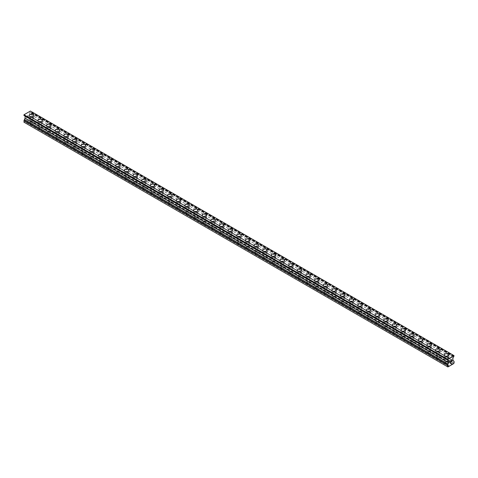 <?xml version="1.0" encoding="UTF-8"?>
<svg xmlns="http://www.w3.org/2000/svg" width="478" height="478" viewBox="0 0 478 478"><rect width="100%" height="100%" fill="white"/><g stroke="black" fill="none" stroke-linecap="round" stroke-linejoin="round"><path stroke-width="0.36" stroke-dasharray="2.39 1.79" d="M30.526 123.82A1.428 0.825 0 0 0 31.99 124.017A1.428 0.825 0 0 0 32.964 123.24A1.428 0.825 0 0 0 32.546 122.655A1.428 0.825 0 0 0 30.992 122.476A1.428 0.825 0 0 0 30.108 123.24A1.428 0.825 0 0 0 30.526 123.82M30.526 118.962A1.428 0.825 0 0 0 32.08 119.142A1.428 0.825 0 0 0 32.964 118.383A1.428 0.825 0 0 0 32.546 117.797A1.428 0.825 0 0 0 30.992 117.618A1.428 0.825 0 0 0 30.108 118.383A1.428 0.825 0 0 0 30.526 118.962M33.777 115.389L33.777 115.389A2.241 1.297 180 0 1 32.396 116.584A2.241 1.297 180 0 1 29.953 116.303A2.241 1.297 180 0 1 29.295 115.389L29.295 115.389M39.172 128.815A1.428 0.825 0 0 0 40.636 129.012A1.428 0.825 0 0 0 41.604 128.229A1.428 0.825 0 0 0 41.192 127.65A1.428 0.825 0 0 0 39.632 127.471A1.428 0.825 0 0 0 38.754 128.229A1.428 0.825 0 0 0 39.172 128.815M39.172 123.957A1.428 0.825 0 0 0 40.726 124.131A1.428 0.825 0 0 0 41.604 123.372A1.428 0.825 0 0 0 41.192 122.792A1.428 0.825 0 0 0 39.632 122.613A1.428 0.825 0 0 0 38.754 123.372A1.428 0.825 0 0 0 39.172 123.957M42.422 120.378L42.422 120.378A2.241 1.297 180 0 1 41.036 121.579A2.241 1.297 180 0 1 38.593 121.298A2.241 1.297 180 0 1 37.941 120.378L37.941 120.378M47.818 133.804A1.428 0.825 0 0 0 49.282 134.001A1.428 0.825 0 0 0 50.25 133.219A1.428 0.825 0 0 0 49.832 132.639A1.428 0.825 0 0 0 48.278 132.46A1.428 0.825 0 0 0 47.4 133.219A1.428 0.825 0 0 0 47.818 133.804M47.818 128.946A1.428 0.825 0 0 0 49.371 129.126A1.428 0.825 0 0 0 50.25 128.361A1.428 0.825 0 0 0 49.832 127.781A1.428 0.825 0 0 0 48.278 127.602A1.428 0.825 0 0 0 47.4 128.361A1.428 0.825 0 0 0 47.818 128.946M51.068 125.373L51.068 125.367A2.241 1.297 180 0 1 51.068 125.373A2.241 1.297 180 0 1 49.682 126.568A2.241 1.297 180 0 1 47.238 126.288A2.241 1.297 180 0 1 46.581 125.373A2.241 1.297 180 0 1 46.581 125.367L46.581 125.373M56.458 138.793A1.428 0.825 0 0 0 57.922 138.99A1.428 0.825 0 0 0 58.896 138.214A1.428 0.825 0 0 0 58.477 137.628A1.428 0.825 0 0 0 56.924 137.449A1.428 0.825 0 0 0 56.046 138.214A1.428 0.825 0 0 0 56.458 138.793M56.458 133.936A1.428 0.825 0 0 0 58.017 134.115A1.428 0.825 0 0 0 58.896 133.356A1.428 0.825 0 0 0 58.477 132.77A1.428 0.825 0 0 0 56.924 132.591A1.428 0.825 0 0 0 56.046 133.356A1.428 0.825 0 0 0 56.458 133.936M59.708 130.357L59.708 130.363A2.241 1.297 180 0 1 58.328 131.558A2.241 1.297 180 0 1 55.884 131.277A2.241 1.297 180 0 1 55.227 130.363L55.227 130.357M65.104 143.782A1.428 0.825 0 0 0 66.567 143.986A1.428 0.825 0 0 0 67.541 143.203A1.428 0.825 0 0 0 67.123 142.617A1.428 0.825 0 0 0 65.57 142.444A1.428 0.825 0 0 0 64.685 143.203A1.428 0.825 0 0 0 65.104 143.782M65.104 138.925A1.428 0.825 0 0 0 66.657 139.104A1.428 0.825 0 0 0 67.541 138.345A1.428 0.825 0 0 0 67.123 137.76A1.428 0.825 0 0 0 65.57 137.586A1.428 0.825 0 0 0 64.685 138.345A1.428 0.825 0 0 0 65.104 138.925M68.354 135.352L68.354 135.352A2.241 1.297 180 0 1 66.974 136.547A2.241 1.297 180 0 1 64.53 136.266A2.241 1.297 180 0 1 63.873 135.352L63.873 135.352M73.749 148.778A1.428 0.825 0 0 0 75.213 148.975A1.428 0.825 0 0 0 76.181 148.192A1.428 0.825 0 0 0 75.769 147.612A1.428 0.825 0 0 0 74.21 147.433A1.428 0.825 0 0 0 73.331 148.192A1.428 0.825 0 0 0 73.749 148.778M73.749 143.92A1.428 0.825 0 0 0 75.303 144.099A1.428 0.825 0 0 0 76.181 143.334A1.428 0.825 0 0 0 75.769 142.755A1.428 0.825 0 0 0 74.21 142.575A1.428 0.825 0 0 0 73.331 143.334A1.428 0.825 0 0 0 73.749 143.92M77 140.347L77 140.341A2.241 1.297 180 0 1 77 140.347A2.241 1.297 180 0 1 75.614 141.542A2.241 1.297 180 0 1 73.17 141.261A2.241 1.297 180 0 1 72.519 140.347A2.241 1.297 180 0 1 72.519 140.341L72.519 140.341M82.395 153.767A1.428 0.825 0 0 0 83.859 153.964A1.428 0.825 0 0 0 84.827 153.181A1.428 0.825 0 0 0 84.409 152.602A1.428 0.825 0 0 0 82.855 152.422A1.428 0.825 0 0 0 81.977 153.181A1.428 0.825 0 0 0 82.395 153.767M82.395 148.909A1.428 0.825 0 0 0 83.949 149.088A1.428 0.825 0 0 0 84.827 148.323A1.428 0.825 0 0 0 84.409 147.744A1.428 0.825 0 0 0 82.855 147.565A1.428 0.825 0 0 0 81.977 148.323A1.428 0.825 0 0 0 82.395 148.909M85.646 145.336L85.646 145.336A2.241 1.297 180 0 1 84.259 146.531A2.241 1.297 180 0 1 81.816 146.25A2.241 1.297 180 0 1 81.158 145.336L81.158 145.33M91.035 158.756A1.428 0.825 0 0 0 92.499 158.953A1.428 0.825 0 0 0 93.473 158.176A1.428 0.825 0 0 0 93.055 157.591A1.428 0.825 0 0 0 91.501 157.411A1.428 0.825 0 0 0 90.623 158.176A1.428 0.825 0 0 0 91.035 158.756M91.035 153.898A1.428 0.825 0 0 0 92.595 154.077A1.428 0.825 0 0 0 93.473 153.319A1.428 0.825 0 0 0 93.055 152.733A1.428 0.825 0 0 0 91.501 152.554A1.428 0.825 0 0 0 90.623 153.319A1.428 0.825 0 0 0 91.035 153.898M94.286 150.325L94.286 150.325A2.241 1.297 180 0 1 92.905 151.52A2.241 1.297 180 0 1 90.462 151.239A2.241 1.297 180 0 1 89.804 150.325L89.804 150.325M99.681 163.745A1.428 0.825 0 0 0 101.145 163.948A1.428 0.825 0 0 0 102.119 163.165A1.428 0.825 0 0 0 101.7 162.586A1.428 0.825 0 0 0 100.147 162.406A1.428 0.825 0 0 0 99.263 163.165A1.428 0.825 0 0 0 99.681 163.745M99.681 158.887A1.428 0.825 0 0 0 101.234 159.066A1.428 0.825 0 0 0 102.119 158.308A1.428 0.825 0 0 0 101.7 157.728A1.428 0.825 0 0 0 100.147 157.549A1.428 0.825 0 0 0 99.263 158.308A1.428 0.825 0 0 0 99.681 158.887M102.931 155.314L102.931 155.314A2.241 1.297 180 0 1 101.551 156.509A2.241 1.297 180 0 1 99.107 156.234A2.241 1.297 180 0 1 98.45 155.314L98.45 155.314M108.327 168.74A1.428 0.825 0 0 0 109.791 168.937A1.428 0.825 0 0 0 110.759 168.154A1.428 0.825 0 0 0 110.346 167.575A1.428 0.825 0 0 0 108.787 167.396A1.428 0.825 0 0 0 107.909 168.154A1.428 0.825 0 0 0 108.327 168.74M108.327 163.882A1.428 0.825 0 0 0 109.88 164.062A1.428 0.825 0 0 0 110.759 163.297A1.428 0.825 0 0 0 110.346 162.717A1.428 0.825 0 0 0 108.787 162.538A1.428 0.825 0 0 0 107.909 163.297A1.428 0.825 0 0 0 108.327 163.882M111.577 160.309L111.577 160.303A2.241 1.297 180 0 1 111.577 160.309A2.241 1.297 180 0 1 110.191 161.504A2.241 1.297 180 0 1 107.747 161.223A2.241 1.297 180 0 1 107.096 160.309A2.241 1.297 180 0 1 107.096 160.303L107.096 160.303M116.973 173.729A1.428 0.825 0 0 0 118.436 173.926A1.428 0.825 0 0 0 119.404 173.15A1.428 0.825 0 0 0 118.986 172.564A1.428 0.825 0 0 0 117.433 172.385A1.428 0.825 0 0 0 116.554 173.15A1.428 0.825 0 0 0 116.973 173.729M116.973 168.871A1.428 0.825 0 0 0 118.526 169.051A1.428 0.825 0 0 0 119.404 168.292A1.428 0.825 0 0 0 118.986 167.706A1.428 0.825 0 0 0 117.433 167.527A1.428 0.825 0 0 0 116.554 168.292A1.428 0.825 0 0 0 116.973 168.871M120.223 165.298L120.223 165.298A2.241 1.297 180 0 1 118.837 166.493A2.241 1.297 180 0 1 116.393 166.213A2.241 1.297 180 0 1 115.736 165.298L115.736 165.292M125.612 178.718A1.428 0.825 0 0 0 127.076 178.915A1.428 0.825 0 0 0 128.05 178.139A1.428 0.825 0 0 0 127.632 177.553A1.428 0.825 0 0 0 126.078 177.38A1.428 0.825 0 0 0 125.2 178.139A1.428 0.825 0 0 0 125.612 178.718M125.612 173.861A1.428 0.825 0 0 0 127.172 174.04A1.428 0.825 0 0 0 128.05 173.281A1.428 0.825 0 0 0 127.632 172.695A1.428 0.825 0 0 0 126.078 172.522A1.428 0.825 0 0 0 125.2 173.281A1.428 0.825 0 0 0 125.612 173.861M128.863 170.288L128.863 170.288A2.241 1.297 180 0 1 127.483 171.483A2.241 1.297 180 0 1 125.039 171.202A2.241 1.297 180 0 1 124.382 170.288L124.382 170.288M134.258 183.713A1.428 0.825 0 0 0 135.722 183.911A1.428 0.825 0 0 0 136.696 183.128A1.428 0.825 0 0 0 136.278 182.548A1.428 0.825 0 0 0 134.724 182.369A1.428 0.825 0 0 0 133.84 183.128A1.428 0.825 0 0 0 134.258 183.713M134.258 178.856A1.428 0.825 0 0 0 135.812 179.029A1.428 0.825 0 0 0 136.696 178.27A1.428 0.825 0 0 0 136.278 177.691A1.428 0.825 0 0 0 134.724 177.511A1.428 0.825 0 0 0 133.84 178.27A1.428 0.825 0 0 0 134.258 178.856M137.509 175.277L137.509 175.277A2.241 1.297 180 0 1 136.128 176.478A2.241 1.297 180 0 1 133.685 176.197A2.241 1.297 180 0 1 133.027 175.277L133.027 175.277M142.904 188.702A1.428 0.825 0 0 0 144.368 188.9A1.428 0.825 0 0 0 145.336 188.117A1.428 0.825 0 0 0 144.924 187.537A1.428 0.825 0 0 0 143.364 187.358A1.428 0.825 0 0 0 142.486 188.117A1.428 0.825 0 0 0 142.904 188.702M142.904 183.845A1.428 0.825 0 0 0 144.458 184.024A1.428 0.825 0 0 0 145.336 183.259A1.428 0.825 0 0 0 144.924 182.68A1.428 0.825 0 0 0 143.364 182.5A1.428 0.825 0 0 0 142.486 183.259A1.428 0.825 0 0 0 142.904 183.845M146.154 180.272L146.154 180.266A2.241 1.297 180 0 1 146.154 180.272A2.241 1.297 180 0 1 144.768 181.467A2.241 1.297 180 0 1 142.325 181.186A2.241 1.297 180 0 1 141.673 180.272A2.241 1.297 180 0 1 141.673 180.266L141.673 180.266M151.55 193.692A1.428 0.825 0 0 0 153.014 193.889A1.428 0.825 0 0 0 153.982 193.112A1.428 0.825 0 0 0 153.563 192.526A1.428 0.825 0 0 0 152.01 192.347A1.428 0.825 0 0 0 151.132 193.112A1.428 0.825 0 0 0 151.55 193.692M151.55 188.834A1.428 0.825 0 0 0 153.103 189.013A1.428 0.825 0 0 0 153.982 188.254A1.428 0.825 0 0 0 153.563 187.669A1.428 0.825 0 0 0 152.01 187.49A1.428 0.825 0 0 0 151.132 188.254A1.428 0.825 0 0 0 151.55 188.834M154.8 185.261L154.8 185.261A2.241 1.297 180 0 1 153.414 186.456A2.241 1.297 180 0 1 150.97 186.175A2.241 1.297 180 0 1 150.313 185.261L150.313 185.255M160.19 198.681A1.428 0.825 0 0 0 161.654 198.884A1.428 0.825 0 0 0 162.628 198.101A1.428 0.825 0 0 0 162.209 197.516A1.428 0.825 0 0 0 160.656 197.342A1.428 0.825 0 0 0 159.777 198.101A1.428 0.825 0 0 0 160.19 198.681M160.19 193.823A1.428 0.825 0 0 0 161.749 194.002A1.428 0.825 0 0 0 162.628 193.243A1.428 0.825 0 0 0 162.209 192.658A1.428 0.825 0 0 0 160.656 192.485A1.428 0.825 0 0 0 159.777 193.243A1.428 0.825 0 0 0 160.19 193.823M163.44 190.25L163.44 190.25A2.241 1.297 180 0 1 162.06 191.445A2.241 1.297 180 0 1 159.616 191.164A2.241 1.297 180 0 1 158.959 190.25L158.959 190.25M168.836 203.676A1.428 0.825 0 0 0 170.299 203.873A1.428 0.825 0 0 0 171.273 203.09A1.428 0.825 0 0 0 170.855 202.511A1.428 0.825 0 0 0 169.302 202.331A1.428 0.825 0 0 0 168.417 203.09A1.428 0.825 0 0 0 168.836 203.676M168.836 198.818A1.428 0.825 0 0 0 170.389 198.997A1.428 0.825 0 0 0 171.273 198.233A1.428 0.825 0 0 0 170.855 197.653A1.428 0.825 0 0 0 169.302 197.474A1.428 0.825 0 0 0 168.417 198.233A1.428 0.825 0 0 0 168.836 198.818M172.086 195.245L172.086 195.239A2.241 1.297 180 0 1 172.086 195.245A2.241 1.297 180 0 1 170.706 196.44A2.241 1.297 180 0 1 168.262 196.159A2.241 1.297 180 0 1 167.605 195.245A2.241 1.297 180 0 1 167.605 195.239L167.605 195.239M177.481 208.665A1.428 0.825 0 0 0 178.945 208.862A1.428 0.825 0 0 0 179.913 208.079A1.428 0.825 0 0 0 179.501 207.5A1.428 0.825 0 0 0 177.941 207.321A1.428 0.825 0 0 0 177.063 208.079A1.428 0.825 0 0 0 177.481 208.665M177.481 203.807A1.428 0.825 0 0 0 179.035 203.987A1.428 0.825 0 0 0 179.913 203.222A1.428 0.825 0 0 0 179.501 202.642A1.428 0.825 0 0 0 177.941 202.463A1.428 0.825 0 0 0 177.063 203.222A1.428 0.825 0 0 0 177.481 203.807M180.732 200.234L180.732 200.234A2.241 1.297 180 0 1 179.346 201.429A2.241 1.297 180 0 1 176.908 201.148A2.241 1.297 180 0 1 176.251 200.234L176.251 200.228M186.127 213.654A1.428 0.825 0 0 0 187.591 213.851A1.428 0.825 0 0 0 188.559 213.074A1.428 0.825 0 0 0 188.141 212.489A1.428 0.825 0 0 0 186.587 212.31A1.428 0.825 0 0 0 185.709 213.074A1.428 0.825 0 0 0 186.127 213.654M186.127 208.796A1.428 0.825 0 0 0 187.681 208.976A1.428 0.825 0 0 0 188.559 208.217A1.428 0.825 0 0 0 188.141 207.631A1.428 0.825 0 0 0 186.587 207.452A1.428 0.825 0 0 0 185.709 208.217A1.428 0.825 0 0 0 186.127 208.796M189.378 205.223L189.378 205.223A2.241 1.297 180 0 1 187.991 206.418A2.241 1.297 180 0 1 185.548 206.138A2.241 1.297 180 0 1 184.89 205.223L184.89 205.223M194.767 218.643A1.428 0.825 0 0 0 196.231 218.846A1.428 0.825 0 0 0 197.205 218.064A1.428 0.825 0 0 0 196.787 217.484A1.428 0.825 0 0 0 195.233 217.305A1.428 0.825 0 0 0 194.355 218.064A1.428 0.825 0 0 0 194.767 218.643M194.767 213.786A1.428 0.825 0 0 0 196.327 213.965A1.428 0.825 0 0 0 197.205 213.206A1.428 0.825 0 0 0 196.787 212.626A1.428 0.825 0 0 0 195.233 212.447A1.428 0.825 0 0 0 194.355 213.206A1.428 0.825 0 0 0 194.767 213.786M198.017 210.212L198.017 210.212A2.241 1.297 180 0 1 196.637 211.407A2.241 1.297 180 0 1 194.193 211.133A2.241 1.297 180 0 1 193.536 210.212L193.536 210.212M203.413 223.638A1.428 0.825 0 0 0 204.877 223.835A1.428 0.825 0 0 0 205.851 223.053A1.428 0.825 0 0 0 205.432 222.473A1.428 0.825 0 0 0 203.879 222.294A1.428 0.825 0 0 0 202.995 223.053A1.428 0.825 0 0 0 203.413 223.638M203.413 218.781A1.428 0.825 0 0 0 204.966 218.96A1.428 0.825 0 0 0 205.851 218.195A1.428 0.825 0 0 0 205.432 217.615A1.428 0.825 0 0 0 203.879 217.436A1.428 0.825 0 0 0 202.995 218.195A1.428 0.825 0 0 0 203.413 218.781M206.663 215.208L206.663 215.202A2.241 1.297 180 0 1 206.663 215.208A2.241 1.297 180 0 1 205.283 216.403A2.241 1.297 180 0 1 202.839 216.122A2.241 1.297 180 0 1 202.182 215.208A2.241 1.297 180 0 1 202.182 215.202L202.182 215.208M212.059 228.627A1.428 0.825 0 0 0 213.523 228.825A1.428 0.825 0 0 0 214.491 228.048A1.428 0.825 0 0 0 214.078 227.462A1.428 0.825 0 0 0 212.519 227.283A1.428 0.825 0 0 0 211.64 228.048A1.428 0.825 0 0 0 212.059 228.627M212.059 223.77A1.428 0.825 0 0 0 213.612 223.949A1.428 0.825 0 0 0 214.491 223.19A1.428 0.825 0 0 0 214.078 222.605A1.428 0.825 0 0 0 212.519 222.425A1.428 0.825 0 0 0 211.64 223.19A1.428 0.825 0 0 0 212.059 223.77M215.309 220.191L215.309 220.197A2.241 1.297 180 0 1 213.923 221.392A2.241 1.297 180 0 1 211.485 221.111A2.241 1.297 180 0 1 210.828 220.197L210.828 220.191M220.705 233.617A1.428 0.825 0 0 0 222.168 233.814A1.428 0.825 0 0 0 223.136 233.037A1.428 0.825 0 0 0 222.718 232.451A1.428 0.825 0 0 0 221.165 232.278A1.428 0.825 0 0 0 220.286 233.037A1.428 0.825 0 0 0 220.705 233.617M220.705 228.759A1.428 0.825 0 0 0 222.258 228.938A1.428 0.825 0 0 0 223.136 228.179A1.428 0.825 0 0 0 222.718 227.594A1.428 0.825 0 0 0 221.165 227.42A1.428 0.825 0 0 0 220.286 228.179A1.428 0.825 0 0 0 220.705 228.759M223.955 225.186L223.955 225.186A2.241 1.297 180 0 1 222.569 226.381A2.241 1.297 180 0 1 220.125 226.1A2.241 1.297 180 0 1 219.468 225.186L219.468 225.186M229.344 238.612A1.428 0.825 0 0 0 230.808 238.809A1.428 0.825 0 0 0 231.782 238.026A1.428 0.825 0 0 0 231.364 237.446A1.428 0.825 0 0 0 229.81 237.267A1.428 0.825 0 0 0 228.932 238.026A1.428 0.825 0 0 0 229.344 238.612M229.344 233.754A1.428 0.825 0 0 0 230.904 233.927A1.428 0.825 0 0 0 231.782 233.168A1.428 0.825 0 0 0 231.364 232.589A1.428 0.825 0 0 0 229.81 232.41A1.428 0.825 0 0 0 228.932 233.168A1.428 0.825 0 0 0 229.344 233.754M232.595 230.181L232.595 230.175A2.241 1.297 180 0 1 232.595 230.181A2.241 1.297 180 0 1 231.215 231.376A2.241 1.297 180 0 1 228.771 231.095A2.241 1.297 180 0 1 228.114 230.181A2.241 1.297 180 0 1 228.114 230.175L228.114 230.175M237.99 243.601A1.428 0.825 0 0 0 239.454 243.798A1.428 0.825 0 0 0 240.428 243.015A1.428 0.825 0 0 0 240.01 242.436A1.428 0.825 0 0 0 238.456 242.256A1.428 0.825 0 0 0 237.572 243.015A1.428 0.825 0 0 0 237.99 243.601M237.99 238.743A1.428 0.825 0 0 0 239.544 238.922A1.428 0.825 0 0 0 240.428 238.158A1.428 0.825 0 0 0 240.01 237.578A1.428 0.825 0 0 0 238.456 237.399A1.428 0.825 0 0 0 237.572 238.158A1.428 0.825 0 0 0 237.99 238.743M241.241 235.17L241.241 235.164A2.241 1.297 180 0 1 241.241 235.17A2.241 1.297 180 0 1 239.86 236.365A2.241 1.297 180 0 1 237.417 236.084A2.241 1.297 180 0 1 236.759 235.17A2.241 1.297 180 0 1 236.759 235.164L236.759 235.164M246.636 248.59A1.428 0.825 0 0 0 248.1 248.787A1.428 0.825 0 0 0 249.068 248.01A1.428 0.825 0 0 0 248.656 247.425A1.428 0.825 0 0 0 247.096 247.246A1.428 0.825 0 0 0 246.218 248.01A1.428 0.825 0 0 0 246.636 248.59M246.636 243.732A1.428 0.825 0 0 0 248.19 243.911A1.428 0.825 0 0 0 249.068 243.153A1.428 0.825 0 0 0 248.656 242.567A1.428 0.825 0 0 0 247.096 242.388A1.428 0.825 0 0 0 246.218 243.153A1.428 0.825 0 0 0 246.636 243.732M249.886 240.159L249.886 240.159A2.241 1.297 180 0 1 248.5 241.354A2.241 1.297 180 0 1 246.062 241.073A2.241 1.297 180 0 1 245.405 240.159L245.405 240.153M255.282 253.579A1.428 0.825 0 0 0 256.746 253.782A1.428 0.825 0 0 0 257.714 252.999A1.428 0.825 0 0 0 257.295 252.42A1.428 0.825 0 0 0 255.742 252.241A1.428 0.825 0 0 0 254.864 252.999A1.428 0.825 0 0 0 255.282 253.579M255.282 248.721A1.428 0.825 0 0 0 256.835 248.901A1.428 0.825 0 0 0 257.714 248.142A1.428 0.825 0 0 0 257.295 247.556A1.428 0.825 0 0 0 255.742 247.383A1.428 0.825 0 0 0 254.864 248.142A1.428 0.825 0 0 0 255.282 248.721M258.532 245.148L258.532 245.148A2.241 1.297 180 0 1 257.146 246.343A2.241 1.297 180 0 1 254.702 246.062A2.241 1.297 180 0 1 254.045 245.148L254.045 245.148M263.922 258.574A1.428 0.825 0 0 0 265.386 258.771A1.428 0.825 0 0 0 266.36 257.989A1.428 0.825 0 0 0 265.941 257.409A1.428 0.825 0 0 0 264.388 257.23A1.428 0.825 0 0 0 263.509 257.989A1.428 0.825 0 0 0 263.922 258.574M263.922 253.716A1.428 0.825 0 0 0 265.481 253.896A1.428 0.825 0 0 0 266.36 253.131A1.428 0.825 0 0 0 265.941 252.551A1.428 0.825 0 0 0 264.388 252.372A1.428 0.825 0 0 0 263.509 253.131A1.428 0.825 0 0 0 263.922 253.716M267.172 250.143L267.172 250.137A2.241 1.297 180 0 1 267.172 250.143A2.241 1.297 180 0 1 265.792 251.338A2.241 1.297 180 0 1 263.348 251.058A2.241 1.297 180 0 1 262.691 250.143A2.241 1.297 180 0 1 262.691 250.137L262.691 250.137M272.568 263.563A1.428 0.825 0 0 0 274.031 263.76A1.428 0.825 0 0 0 275.005 262.984A1.428 0.825 0 0 0 274.587 262.398A1.428 0.825 0 0 0 273.034 262.219A1.428 0.825 0 0 0 272.149 262.984A1.428 0.825 0 0 0 272.568 263.563M272.568 258.706A1.428 0.825 0 0 0 274.121 258.885A1.428 0.825 0 0 0 275.005 258.12A1.428 0.825 0 0 0 274.587 257.54A1.428 0.825 0 0 0 273.034 257.361A1.428 0.825 0 0 0 272.149 258.12A1.428 0.825 0 0 0 272.568 258.706M275.818 255.133L275.818 255.133A2.241 1.297 180 0 1 274.438 256.327A2.241 1.297 180 0 1 271.994 256.047A2.241 1.297 180 0 1 271.337 255.133L271.337 255.127M281.213 268.552A1.428 0.825 0 0 0 282.677 268.75A1.428 0.825 0 0 0 283.645 267.973A1.428 0.825 0 0 0 283.233 267.387A1.428 0.825 0 0 0 281.673 267.208A1.428 0.825 0 0 0 280.795 267.973A1.428 0.825 0 0 0 281.213 268.552M281.213 263.695A1.428 0.825 0 0 0 282.767 263.874A1.428 0.825 0 0 0 283.645 263.115A1.428 0.825 0 0 0 283.233 262.53A1.428 0.825 0 0 0 281.673 262.35A1.428 0.825 0 0 0 280.795 263.115A1.428 0.825 0 0 0 281.213 263.695M284.464 260.122L284.464 260.122A2.241 1.297 180 0 1 283.078 261.317A2.241 1.297 180 0 1 280.64 261.036A2.241 1.297 180 0 1 279.983 260.122L279.983 260.122M289.859 273.547A1.428 0.825 0 0 0 291.323 273.745A1.428 0.825 0 0 0 292.291 272.962A1.428 0.825 0 0 0 291.873 272.382A1.428 0.825 0 0 0 290.319 272.203A1.428 0.825 0 0 0 289.441 272.962A1.428 0.825 0 0 0 289.859 273.547M289.859 268.684A1.428 0.825 0 0 0 291.413 268.863A1.428 0.825 0 0 0 292.291 268.104A1.428 0.825 0 0 0 291.873 267.525A1.428 0.825 0 0 0 290.319 267.345A1.428 0.825 0 0 0 289.441 268.104A1.428 0.825 0 0 0 289.859 268.684M293.11 265.111L293.11 265.111A2.241 1.297 180 0 1 291.723 266.312A2.241 1.297 180 0 1 289.28 266.031A2.241 1.297 180 0 1 288.622 265.111L288.622 265.111M298.499 278.537A1.428 0.825 0 0 0 299.969 278.734A1.428 0.825 0 0 0 300.937 277.951A1.428 0.825 0 0 0 300.519 277.371A1.428 0.825 0 0 0 298.965 277.192A1.428 0.825 0 0 0 298.087 277.951A1.428 0.825 0 0 0 298.499 278.537M298.499 273.679A1.428 0.825 0 0 0 300.059 273.858A1.428 0.825 0 0 0 300.937 273.093A1.428 0.825 0 0 0 300.519 272.514A1.428 0.825 0 0 0 298.965 272.335A1.428 0.825 0 0 0 298.087 273.093A1.428 0.825 0 0 0 298.499 273.679M301.749 270.106L301.749 270.1A2.241 1.297 180 0 1 301.749 270.106A2.241 1.297 180 0 1 300.369 271.301A2.241 1.297 180 0 1 297.925 271.02A2.241 1.297 180 0 1 297.268 270.106A2.241 1.297 180 0 1 297.268 270.1L297.268 270.1M307.145 283.526A1.428 0.825 0 0 0 308.609 283.723A1.428 0.825 0 0 0 309.583 282.946A1.428 0.825 0 0 0 309.164 282.361A1.428 0.825 0 0 0 307.611 282.181A1.428 0.825 0 0 0 306.727 282.946A1.428 0.825 0 0 0 307.145 283.526M307.145 278.668A1.428 0.825 0 0 0 308.698 278.847A1.428 0.825 0 0 0 309.583 278.088A1.428 0.825 0 0 0 309.164 277.503A1.428 0.825 0 0 0 307.611 277.324A1.428 0.825 0 0 0 306.727 278.088A1.428 0.825 0 0 0 307.145 278.668M310.395 275.095L310.395 275.095A2.241 1.297 180 0 1 309.015 276.29A2.241 1.297 180 0 1 306.571 276.009A2.241 1.297 180 0 1 305.914 275.095L305.914 275.089M315.791 288.515A1.428 0.825 0 0 0 317.255 288.712A1.428 0.825 0 0 0 318.223 287.935A1.428 0.825 0 0 0 317.81 287.35A1.428 0.825 0 0 0 316.251 287.176A1.428 0.825 0 0 0 315.372 287.935A1.428 0.825 0 0 0 315.791 288.515M315.791 283.657A1.428 0.825 0 0 0 317.344 283.836A1.428 0.825 0 0 0 318.223 283.078A1.428 0.825 0 0 0 317.81 282.492A1.428 0.825 0 0 0 316.251 282.319A1.428 0.825 0 0 0 315.372 283.078A1.428 0.825 0 0 0 315.791 283.657M319.041 280.084L319.041 280.084A2.241 1.297 180 0 1 317.655 281.279A2.241 1.297 180 0 1 315.217 280.998A2.241 1.297 180 0 1 314.56 280.084L314.56 280.084M324.437 293.51A1.428 0.825 0 0 0 325.9 293.707A1.428 0.825 0 0 0 326.868 292.924A1.428 0.825 0 0 0 326.45 292.345A1.428 0.825 0 0 0 324.897 292.166A1.428 0.825 0 0 0 324.018 292.924A1.428 0.825 0 0 0 324.437 293.51M324.437 288.652A1.428 0.825 0 0 0 325.99 288.826A1.428 0.825 0 0 0 326.868 288.067A1.428 0.825 0 0 0 326.45 287.487A1.428 0.825 0 0 0 324.897 287.308A1.428 0.825 0 0 0 324.018 288.067A1.428 0.825 0 0 0 324.437 288.652M327.687 285.079L327.687 285.073A2.241 1.297 180 0 1 327.687 285.079A2.241 1.297 180 0 1 326.301 286.274A2.241 1.297 180 0 1 323.857 285.993A2.241 1.297 180 0 1 323.2 285.079A2.241 1.297 180 0 1 323.2 285.073L323.2 285.073M333.076 298.499A1.428 0.825 0 0 0 334.546 298.696A1.428 0.825 0 0 0 335.514 297.914A1.428 0.825 0 0 0 335.096 297.334A1.428 0.825 0 0 0 333.542 297.155A1.428 0.825 0 0 0 332.664 297.914A1.428 0.825 0 0 0 333.076 298.499M333.076 293.641A1.428 0.825 0 0 0 334.636 293.821A1.428 0.825 0 0 0 335.514 293.056A1.428 0.825 0 0 0 335.096 292.476A1.428 0.825 0 0 0 333.542 292.297A1.428 0.825 0 0 0 332.664 293.056A1.428 0.825 0 0 0 333.076 293.641M336.327 290.068L336.327 290.068A2.241 1.297 180 0 1 334.947 291.263A2.241 1.297 180 0 1 332.503 290.983A2.241 1.297 180 0 1 331.846 290.068L331.846 290.062M341.722 303.488A1.428 0.825 0 0 0 343.186 303.685A1.428 0.825 0 0 0 344.16 302.909A1.428 0.825 0 0 0 343.742 302.323A1.428 0.825 0 0 0 342.188 302.144A1.428 0.825 0 0 0 341.304 302.909A1.428 0.825 0 0 0 341.722 303.488M341.722 298.631A1.428 0.825 0 0 0 343.276 298.81A1.428 0.825 0 0 0 344.16 298.051A1.428 0.825 0 0 0 343.742 297.465A1.428 0.825 0 0 0 342.188 297.286A1.428 0.825 0 0 0 341.304 298.051A1.428 0.825 0 0 0 341.722 298.631M344.973 295.057L344.973 295.057A2.241 1.297 180 0 1 343.592 296.252A2.241 1.297 180 0 1 341.149 295.972A2.241 1.297 180 0 1 340.491 295.057L340.491 295.057M350.368 308.477A1.428 0.825 0 0 0 351.832 308.68A1.428 0.825 0 0 0 352.8 307.898A1.428 0.825 0 0 0 352.388 307.318A1.428 0.825 0 0 0 350.828 307.139A1.428 0.825 0 0 0 349.95 307.898A1.428 0.825 0 0 0 350.368 308.477M350.368 303.62A1.428 0.825 0 0 0 351.922 303.799A1.428 0.825 0 0 0 352.8 303.04A1.428 0.825 0 0 0 352.388 302.46A1.428 0.825 0 0 0 350.828 302.281A1.428 0.825 0 0 0 349.95 303.04A1.428 0.825 0 0 0 350.368 303.62M353.618 300.047L353.618 300.047A2.241 1.297 180 0 1 352.232 301.242A2.241 1.297 180 0 1 349.794 300.961A2.241 1.297 180 0 1 349.137 300.047L349.137 300.047M359.014 313.472A1.428 0.825 0 0 0 360.478 313.67A1.428 0.825 0 0 0 361.446 312.887A1.428 0.825 0 0 0 361.027 312.307A1.428 0.825 0 0 0 359.474 312.128A1.428 0.825 0 0 0 358.596 312.887A1.428 0.825 0 0 0 359.014 313.472M359.014 308.615A1.428 0.825 0 0 0 360.567 308.794A1.428 0.825 0 0 0 361.446 308.029A1.428 0.825 0 0 0 361.027 307.45A1.428 0.825 0 0 0 359.474 307.27A1.428 0.825 0 0 0 358.596 308.029A1.428 0.825 0 0 0 359.014 308.615M362.264 305.042L362.264 305.036A2.241 1.297 180 0 1 362.264 305.042A2.241 1.297 180 0 1 360.878 306.237A2.241 1.297 180 0 1 358.434 305.956A2.241 1.297 180 0 1 357.777 305.042A2.241 1.297 180 0 1 357.777 305.036L357.777 305.042M367.654 318.462A1.428 0.825 0 0 0 369.124 318.659A1.428 0.825 0 0 0 370.091 317.882A1.428 0.825 0 0 0 369.673 317.296A1.428 0.825 0 0 0 368.12 317.117A1.428 0.825 0 0 0 367.241 317.882A1.428 0.825 0 0 0 367.654 318.462M367.654 313.604A1.428 0.825 0 0 0 369.213 313.783A1.428 0.825 0 0 0 370.091 313.024A1.428 0.825 0 0 0 369.673 312.439A1.428 0.825 0 0 0 368.12 312.259A1.428 0.825 0 0 0 367.241 313.024A1.428 0.825 0 0 0 367.654 313.604M370.904 310.025L370.904 310.031A2.241 1.297 180 0 1 369.524 311.226A2.241 1.297 180 0 1 367.08 310.945A2.241 1.297 180 0 1 366.423 310.031L366.423 310.025M376.3 323.451A1.428 0.825 0 0 0 377.763 323.648A1.428 0.825 0 0 0 378.737 322.871A1.428 0.825 0 0 0 378.319 322.286A1.428 0.825 0 0 0 376.766 322.106A1.428 0.825 0 0 0 375.881 322.871A1.428 0.825 0 0 0 376.3 323.451M376.3 318.593A1.428 0.825 0 0 0 377.853 318.772A1.428 0.825 0 0 0 378.737 318.013A1.428 0.825 0 0 0 378.319 317.428A1.428 0.825 0 0 0 376.766 317.249A1.428 0.825 0 0 0 375.881 318.013A1.428 0.825 0 0 0 376.3 318.593M379.55 315.02L379.55 315.02A2.241 1.297 180 0 1 378.17 316.215A2.241 1.297 180 0 1 375.726 315.934A2.241 1.297 180 0 1 375.069 315.02L375.069 315.02M384.945 328.446A1.428 0.825 0 0 0 386.409 328.643A1.428 0.825 0 0 0 387.377 327.86A1.428 0.825 0 0 0 386.965 327.281A1.428 0.825 0 0 0 385.405 327.101A1.428 0.825 0 0 0 384.527 327.86A1.428 0.825 0 0 0 384.945 328.446M384.945 323.588A1.428 0.825 0 0 0 386.499 323.761A1.428 0.825 0 0 0 387.377 323.003A1.428 0.825 0 0 0 386.965 322.423A1.428 0.825 0 0 0 385.405 322.244A1.428 0.825 0 0 0 384.527 323.003A1.428 0.825 0 0 0 384.945 323.588M388.196 320.009L388.196 320.009A2.241 1.297 180 0 1 386.81 321.21A2.241 1.297 180 0 1 384.372 320.929A2.241 1.297 180 0 1 383.715 320.009L383.715 320.009M393.591 333.435A1.428 0.825 0 0 0 395.055 333.632A1.428 0.825 0 0 0 396.023 332.849A1.428 0.825 0 0 0 395.605 332.27A1.428 0.825 0 0 0 394.051 332.09A1.428 0.825 0 0 0 393.173 332.849A1.428 0.825 0 0 0 393.591 333.435M393.591 328.577A1.428 0.825 0 0 0 395.145 328.756A1.428 0.825 0 0 0 396.023 327.992A1.428 0.825 0 0 0 395.605 327.412A1.428 0.825 0 0 0 394.051 327.233A1.428 0.825 0 0 0 393.173 327.992A1.428 0.825 0 0 0 393.591 328.577M396.842 325.004L396.842 324.998A2.241 1.297 180 0 1 396.842 325.004A2.241 1.297 180 0 1 395.455 326.199A2.241 1.297 180 0 1 393.012 325.918A2.241 1.297 180 0 1 392.354 325.004A2.241 1.297 180 0 1 392.354 324.998L392.354 324.998M402.231 338.424A1.428 0.825 0 0 0 403.701 338.621A1.428 0.825 0 0 0 404.669 337.844A1.428 0.825 0 0 0 404.251 337.259A1.428 0.825 0 0 0 402.697 337.08A1.428 0.825 0 0 0 401.819 337.844A1.428 0.825 0 0 0 402.231 338.424M402.231 333.566A1.428 0.825 0 0 0 403.791 333.746A1.428 0.825 0 0 0 404.669 332.987A1.428 0.825 0 0 0 404.251 332.401A1.428 0.825 0 0 0 402.697 332.222A1.428 0.825 0 0 0 401.819 332.987A1.428 0.825 0 0 0 402.231 333.566M405.481 329.993L405.481 329.993A2.241 1.297 180 0 1 404.101 331.188A2.241 1.297 180 0 1 401.657 330.907A2.241 1.297 180 0 1 401 329.993L401 329.987M410.877 343.413A1.428 0.825 0 0 0 412.341 343.61A1.428 0.825 0 0 0 413.315 342.834A1.428 0.825 0 0 0 412.896 342.248A1.428 0.825 0 0 0 411.343 342.075A1.428 0.825 0 0 0 410.459 342.834A1.428 0.825 0 0 0 410.877 343.413M410.877 338.555A1.428 0.825 0 0 0 412.43 338.735A1.428 0.825 0 0 0 413.315 337.976A1.428 0.825 0 0 0 412.896 337.39A1.428 0.825 0 0 0 411.343 337.217A1.428 0.825 0 0 0 410.459 337.976A1.428 0.825 0 0 0 410.877 338.555M414.127 334.982L414.127 334.982A2.241 1.297 180 0 1 412.747 336.177A2.241 1.297 180 0 1 410.303 335.897A2.241 1.297 180 0 1 409.646 334.982L409.646 334.982M419.523 348.408A1.428 0.825 0 0 0 420.987 348.605A1.428 0.825 0 0 0 421.955 347.823A1.428 0.825 0 0 0 421.542 347.243A1.428 0.825 0 0 0 419.983 347.064A1.428 0.825 0 0 0 419.104 347.823A1.428 0.825 0 0 0 419.523 348.408M419.523 343.551A1.428 0.825 0 0 0 421.076 343.724A1.428 0.825 0 0 0 421.955 342.965A1.428 0.825 0 0 0 421.542 342.385A1.428 0.825 0 0 0 419.983 342.206A1.428 0.825 0 0 0 419.104 342.965A1.428 0.825 0 0 0 419.523 343.551M422.773 339.978L422.773 339.972A2.241 1.297 180 0 1 422.773 339.978A2.241 1.297 180 0 1 421.387 341.173A2.241 1.297 180 0 1 418.949 340.892A2.241 1.297 180 0 1 418.292 339.978A2.241 1.297 180 0 1 418.292 339.972L418.292 339.972M428.169 353.397A1.428 0.825 0 0 0 429.632 353.595A1.428 0.825 0 0 0 430.6 352.812A1.428 0.825 0 0 0 430.182 352.232A1.428 0.825 0 0 0 428.629 352.053A1.428 0.825 0 0 0 427.75 352.812A1.428 0.825 0 0 0 428.169 353.397M428.169 348.54A1.428 0.825 0 0 0 429.722 348.719A1.428 0.825 0 0 0 430.6 347.954A1.428 0.825 0 0 0 430.182 347.375A1.428 0.825 0 0 0 428.629 347.195A1.428 0.825 0 0 0 427.75 347.954A1.428 0.825 0 0 0 428.169 348.54M431.419 344.967L431.419 344.967A2.241 1.297 180 0 1 430.033 346.162A2.241 1.297 180 0 1 427.589 345.881A2.241 1.297 180 0 1 426.932 344.967L426.932 344.961M436.808 358.386A1.428 0.825 0 0 0 438.278 358.584A1.428 0.825 0 0 0 439.246 357.807A1.428 0.825 0 0 0 438.828 357.221A1.428 0.825 0 0 0 437.274 357.042A1.428 0.825 0 0 0 436.396 357.807A1.428 0.825 0 0 0 436.808 358.386M436.808 353.529A1.428 0.825 0 0 0 438.368 353.708A1.428 0.825 0 0 0 439.246 352.949A1.428 0.825 0 0 0 438.828 352.364A1.428 0.825 0 0 0 437.274 352.184A1.428 0.825 0 0 0 436.396 352.949A1.428 0.825 0 0 0 436.808 353.529M440.059 349.956L440.059 349.956A2.241 1.297 180 0 1 438.679 351.151A2.241 1.297 180 0 1 436.235 350.87A2.241 1.297 180 0 1 435.578 349.956L435.578 349.956M445.454 363.376A1.428 0.825 0 0 0 446.918 363.579A1.428 0.825 0 0 0 447.892 362.796A1.428 0.825 0 0 0 447.474 362.216A1.428 0.825 0 0 0 445.92 362.037A1.428 0.825 0 0 0 445.036 362.796A1.428 0.825 0 0 0 445.454 363.376M445.454 358.518A1.428 0.825 0 0 0 447.008 358.697A1.428 0.825 0 0 0 447.892 357.938A1.428 0.825 0 0 0 447.474 357.359A1.428 0.825 0 0 0 445.92 357.18A1.428 0.825 0 0 0 445.036 357.938A1.428 0.825 0 0 0 445.454 358.518M448.705 354.945L448.705 354.945A2.241 1.297 180 0 1 447.324 356.14A2.241 1.297 180 0 1 444.881 355.859A2.241 1.297 180 0 1 444.223 354.945L444.223 354.945M444.881 358.853A2.241 1.297 0 0 0 446.165 359.223A2.241 1.297 0 0 0 448.705 357.938A2.241 1.297 0 0 0 448.047 357.024A2.241 1.297 0 0 0 445.604 356.743A2.241 1.297 0 0 0 444.223 357.938A2.241 1.297 0 0 0 444.241 358.112A2.241 1.297 0 0 0 444.881 358.853M444.881 356.164A2.241 1.297 0 0 0 447.324 356.445A2.241 1.297 0 0 0 448.705 355.244A2.241 1.297 0 0 0 448.047 354.329A2.241 1.297 0 0 0 445.604 354.049A2.241 1.297 0 0 0 444.223 355.244A2.241 1.297 0 0 0 444.881 356.164M436.235 353.863A2.241 1.297 0 0 0 437.519 354.228A2.241 1.297 0 0 0 440.059 352.949A2.241 1.297 0 0 0 439.407 352.035A2.241 1.297 0 0 0 436.964 351.754A2.241 1.297 0 0 0 435.578 352.949A2.241 1.297 0 0 0 435.601 353.123A2.241 1.297 0 0 0 436.235 353.863M436.235 351.169A2.241 1.297 0 0 0 438.679 351.45A2.241 1.297 0 0 0 440.059 350.255A2.241 1.297 0 0 0 439.407 349.34A2.241 1.297 0 0 0 436.964 349.06A2.241 1.297 0 0 0 435.578 350.255A2.241 1.297 0 0 0 436.235 351.169M427.589 348.874A2.241 1.297 0 0 0 428.874 349.239A2.241 1.297 0 0 0 431.419 347.954A2.241 1.297 0 0 0 430.762 347.04A2.241 1.297 0 0 0 428.318 346.759A2.241 1.297 0 0 0 426.932 347.954A2.241 1.297 0 0 0 426.956 348.127A2.241 1.297 0 0 0 427.589 348.874M427.589 346.18A2.241 1.297 0 0 0 430.033 346.46A2.241 1.297 0 0 0 431.419 345.265A2.241 1.297 0 0 0 430.762 344.351A2.241 1.297 0 0 0 428.318 344.07A2.241 1.297 0 0 0 426.932 345.265A2.241 1.297 0 0 0 427.589 346.18M418.949 343.879A2.241 1.297 0 0 0 420.234 344.25A2.241 1.297 0 0 0 422.773 342.965A2.241 1.297 0 0 0 422.116 342.051A2.241 1.297 0 0 0 419.672 341.77A2.241 1.297 0 0 0 418.292 342.965A2.241 1.297 0 0 0 418.31 343.138A2.241 1.297 0 0 0 418.949 343.879M418.949 341.19A2.241 1.297 0 0 0 421.387 341.471A2.241 1.297 0 0 0 422.773 340.276A2.241 1.297 0 0 0 422.116 339.362A2.241 1.297 0 0 0 419.672 339.081A2.241 1.297 0 0 0 418.292 340.276A2.241 1.297 0 0 0 418.949 341.19M410.303 338.89A2.241 1.297 0 0 0 411.588 339.255A2.241 1.297 0 0 0 414.127 337.976A2.241 1.297 0 0 0 413.47 337.062A2.241 1.297 0 0 0 411.026 336.781A2.241 1.297 0 0 0 409.646 337.976A2.241 1.297 0 0 0 409.664 338.149A2.241 1.297 0 0 0 410.303 338.89M410.303 336.201A2.241 1.297 0 0 0 412.747 336.476A2.241 1.297 0 0 0 414.127 335.281A2.241 1.297 0 0 0 413.47 334.367A2.241 1.297 0 0 0 411.026 334.086A2.241 1.297 0 0 0 409.646 335.281A2.241 1.297 0 0 0 410.303 336.201M401.657 333.901A2.241 1.297 0 0 0 402.942 334.265A2.241 1.297 0 0 0 405.481 332.987A2.241 1.297 0 0 0 404.83 332.067A2.241 1.297 0 0 0 402.386 331.792A2.241 1.297 0 0 0 401 332.987A2.241 1.297 0 0 0 401.024 333.16A2.241 1.297 0 0 0 401.657 333.901M401.657 331.206A2.241 1.297 0 0 0 404.101 331.487A2.241 1.297 0 0 0 405.481 330.292A2.241 1.297 0 0 0 404.83 329.378A2.241 1.297 0 0 0 402.386 329.097A2.241 1.297 0 0 0 401 330.292A2.241 1.297 0 0 0 401.657 331.206M393.012 328.906A2.241 1.297 0 0 0 394.296 329.276A2.241 1.297 0 0 0 396.842 327.992A2.241 1.297 0 0 0 396.184 327.077A2.241 1.297 0 0 0 393.741 326.797A2.241 1.297 0 0 0 392.354 327.992A2.241 1.297 0 0 0 392.378 328.165A2.241 1.297 0 0 0 393.012 328.906M393.012 326.217A2.241 1.297 0 0 0 395.455 326.498A2.241 1.297 0 0 0 396.842 325.303A2.241 1.297 0 0 0 396.184 324.389A2.241 1.297 0 0 0 393.741 324.108A2.241 1.297 0 0 0 392.354 325.303A2.241 1.297 0 0 0 393.012 326.217M384.372 323.917A2.241 1.297 0 0 0 385.656 324.287A2.241 1.297 0 0 0 388.196 323.003A2.241 1.297 0 0 0 387.539 322.088A2.241 1.297 0 0 0 385.095 321.808A2.241 1.297 0 0 0 383.715 323.003A2.241 1.297 0 0 0 383.732 323.176A2.241 1.297 0 0 0 384.372 323.917M384.372 321.228A2.241 1.297 0 0 0 386.81 321.509A2.241 1.297 0 0 0 388.196 320.314A2.241 1.297 0 0 0 387.539 319.394A2.241 1.297 0 0 0 385.095 319.113A2.241 1.297 0 0 0 383.715 320.314A2.241 1.297 0 0 0 384.372 321.228M375.726 318.928A2.241 1.297 0 0 0 377.011 319.292A2.241 1.297 0 0 0 379.55 318.013A2.241 1.297 0 0 0 378.893 317.099A2.241 1.297 0 0 0 376.449 316.818A2.241 1.297 0 0 0 375.069 318.013A2.241 1.297 0 0 0 375.087 318.187A2.241 1.297 0 0 0 375.726 318.928M375.726 316.233A2.241 1.297 0 0 0 378.17 316.514A2.241 1.297 0 0 0 379.55 315.319A2.241 1.297 0 0 0 378.893 314.405A2.241 1.297 0 0 0 376.449 314.124A2.241 1.297 0 0 0 375.069 315.319A2.241 1.297 0 0 0 375.726 316.233M367.08 313.938A2.241 1.297 0 0 0 368.365 314.303A2.241 1.297 0 0 0 370.904 313.024A2.241 1.297 0 0 0 370.253 312.104A2.241 1.297 0 0 0 367.809 311.823A2.241 1.297 0 0 0 366.423 313.024A2.241 1.297 0 0 0 366.447 313.192A2.241 1.297 0 0 0 367.08 313.938M367.08 311.244A2.241 1.297 0 0 0 369.524 311.525A2.241 1.297 0 0 0 370.904 310.33A2.241 1.297 0 0 0 370.253 309.415A2.241 1.297 0 0 0 367.809 309.135A2.241 1.297 0 0 0 366.423 310.33A2.241 1.297 0 0 0 367.08 311.244M358.434 308.943A2.241 1.297 0 0 0 359.719 309.314A2.241 1.297 0 0 0 362.264 308.029A2.241 1.297 0 0 0 361.607 307.115A2.241 1.297 0 0 0 359.163 306.834A2.241 1.297 0 0 0 357.777 308.029A2.241 1.297 0 0 0 357.801 308.202A2.241 1.297 0 0 0 358.434 308.943M358.434 306.255A2.241 1.297 0 0 0 360.878 306.535A2.241 1.297 0 0 0 362.264 305.34A2.241 1.297 0 0 0 361.607 304.426A2.241 1.297 0 0 0 359.163 304.145A2.241 1.297 0 0 0 357.777 305.34A2.241 1.297 0 0 0 358.434 306.255M349.794 303.954A2.241 1.297 0 0 0 351.079 304.325A2.241 1.297 0 0 0 353.618 303.04A2.241 1.297 0 0 0 352.961 302.126A2.241 1.297 0 0 0 350.517 301.845A2.241 1.297 0 0 0 349.137 303.04A2.241 1.297 0 0 0 349.155 303.213A2.241 1.297 0 0 0 349.794 303.954M349.794 301.265A2.241 1.297 0 0 0 352.232 301.546A2.241 1.297 0 0 0 353.618 300.345A2.241 1.297 0 0 0 352.961 299.431A2.241 1.297 0 0 0 350.517 299.15A2.241 1.297 0 0 0 349.137 300.345A2.241 1.297 0 0 0 349.794 301.265M341.149 298.965A2.241 1.297 0 0 0 342.433 299.33A2.241 1.297 0 0 0 344.973 298.051A2.241 1.297 0 0 0 344.315 297.137A2.241 1.297 0 0 0 341.872 296.856A2.241 1.297 0 0 0 340.491 298.051A2.241 1.297 0 0 0 340.509 298.224A2.241 1.297 0 0 0 341.149 298.965M341.149 296.27A2.241 1.297 0 0 0 343.592 296.551A2.241 1.297 0 0 0 344.973 295.356A2.241 1.297 0 0 0 344.315 294.442A2.241 1.297 0 0 0 341.872 294.161A2.241 1.297 0 0 0 340.491 295.356A2.241 1.297 0 0 0 341.149 296.27M332.503 293.976A2.241 1.297 0 0 0 333.787 294.34A2.241 1.297 0 0 0 336.327 293.056A2.241 1.297 0 0 0 335.675 292.142A2.241 1.297 0 0 0 333.232 291.861A2.241 1.297 0 0 0 331.846 293.056A2.241 1.297 0 0 0 331.869 293.229A2.241 1.297 0 0 0 332.503 293.976M332.503 291.281A2.241 1.297 0 0 0 334.947 291.562A2.241 1.297 0 0 0 336.327 290.367A2.241 1.297 0 0 0 335.675 289.453A2.241 1.297 0 0 0 333.232 289.172A2.241 1.297 0 0 0 331.846 290.367A2.241 1.297 0 0 0 332.503 291.281M323.857 288.981A2.241 1.297 0 0 0 325.142 289.351A2.241 1.297 0 0 0 327.687 288.067A2.241 1.297 0 0 0 327.03 287.153A2.241 1.297 0 0 0 324.586 286.872A2.241 1.297 0 0 0 323.2 288.067A2.241 1.297 0 0 0 323.224 288.24A2.241 1.297 0 0 0 323.857 288.981M323.857 286.292A2.241 1.297 0 0 0 326.301 286.573A2.241 1.297 0 0 0 327.687 285.378A2.241 1.297 0 0 0 327.03 284.464A2.241 1.297 0 0 0 324.586 284.183A2.241 1.297 0 0 0 323.2 285.378A2.241 1.297 0 0 0 323.857 286.292M315.217 283.992A2.241 1.297 0 0 0 316.502 284.356A2.241 1.297 0 0 0 319.041 283.078A2.241 1.297 0 0 0 318.384 282.163A2.241 1.297 0 0 0 315.94 281.883A2.241 1.297 0 0 0 314.56 283.078A2.241 1.297 0 0 0 314.578 283.251A2.241 1.297 0 0 0 315.217 283.992M315.217 281.297A2.241 1.297 0 0 0 317.655 281.578A2.241 1.297 0 0 0 319.041 280.383A2.241 1.297 0 0 0 318.384 279.469A2.241 1.297 0 0 0 315.94 279.188A2.241 1.297 0 0 0 314.56 280.383A2.241 1.297 0 0 0 315.217 281.297M306.571 279.003A2.241 1.297 0 0 0 307.856 279.367A2.241 1.297 0 0 0 310.395 278.088A2.241 1.297 0 0 0 309.738 277.168A2.241 1.297 0 0 0 307.294 276.893A2.241 1.297 0 0 0 305.914 278.088A2.241 1.297 0 0 0 305.932 278.262A2.241 1.297 0 0 0 306.571 279.003M306.571 276.308A2.241 1.297 0 0 0 309.015 276.589A2.241 1.297 0 0 0 310.395 275.394A2.241 1.297 0 0 0 309.738 274.48A2.241 1.297 0 0 0 307.294 274.199A2.241 1.297 0 0 0 305.914 275.394A2.241 1.297 0 0 0 306.571 276.308M297.925 274.008A2.241 1.297 0 0 0 299.21 274.378A2.241 1.297 0 0 0 301.749 273.093A2.241 1.297 0 0 0 301.092 272.179A2.241 1.297 0 0 0 298.654 271.898A2.241 1.297 0 0 0 297.268 273.093A2.241 1.297 0 0 0 297.292 273.267A2.241 1.297 0 0 0 297.925 274.008M297.925 271.319A2.241 1.297 0 0 0 300.369 271.6A2.241 1.297 0 0 0 301.749 270.405A2.241 1.297 0 0 0 301.092 269.49A2.241 1.297 0 0 0 298.654 269.21A2.241 1.297 0 0 0 297.268 270.405A2.241 1.297 0 0 0 297.925 271.319M289.28 269.018A2.241 1.297 0 0 0 290.564 269.389A2.241 1.297 0 0 0 293.11 268.104A2.241 1.297 0 0 0 292.452 267.19A2.241 1.297 0 0 0 290.009 266.909A2.241 1.297 0 0 0 288.622 268.104A2.241 1.297 0 0 0 288.646 268.278A2.241 1.297 0 0 0 289.28 269.018M289.28 266.33A2.241 1.297 0 0 0 291.723 266.61A2.241 1.297 0 0 0 293.11 265.415A2.241 1.297 0 0 0 292.452 264.495A2.241 1.297 0 0 0 290.009 264.214A2.241 1.297 0 0 0 288.622 265.415A2.241 1.297 0 0 0 289.28 266.33M280.64 264.029A2.241 1.297 0 0 0 281.924 264.394A2.241 1.297 0 0 0 284.464 263.115A2.241 1.297 0 0 0 283.807 262.201A2.241 1.297 0 0 0 281.363 261.92A2.241 1.297 0 0 0 279.983 263.115A2.241 1.297 0 0 0 280 263.288A2.241 1.297 0 0 0 280.64 264.029M280.64 261.335A2.241 1.297 0 0 0 283.078 261.615A2.241 1.297 0 0 0 284.464 260.42A2.241 1.297 0 0 0 283.807 259.506A2.241 1.297 0 0 0 281.363 259.225A2.241 1.297 0 0 0 279.983 260.42A2.241 1.297 0 0 0 280.64 261.335M271.994 259.04A2.241 1.297 0 0 0 273.279 259.405A2.241 1.297 0 0 0 275.818 258.12A2.241 1.297 0 0 0 275.161 257.206A2.241 1.297 0 0 0 272.717 256.925A2.241 1.297 0 0 0 271.337 258.12A2.241 1.297 0 0 0 271.355 258.293A2.241 1.297 0 0 0 271.994 259.04M271.994 256.345A2.241 1.297 0 0 0 274.438 256.626A2.241 1.297 0 0 0 275.818 255.431A2.241 1.297 0 0 0 275.161 254.517A2.241 1.297 0 0 0 272.717 254.236A2.241 1.297 0 0 0 271.337 255.431A2.241 1.297 0 0 0 271.994 256.345M263.348 254.045A2.241 1.297 0 0 0 264.633 254.416A2.241 1.297 0 0 0 267.172 253.131A2.241 1.297 0 0 0 266.515 252.217A2.241 1.297 0 0 0 264.077 251.936A2.241 1.297 0 0 0 262.691 253.131A2.241 1.297 0 0 0 262.715 253.304A2.241 1.297 0 0 0 263.348 254.045M263.348 251.356A2.241 1.297 0 0 0 265.792 251.637A2.241 1.297 0 0 0 267.172 250.442A2.241 1.297 0 0 0 266.515 249.528A2.241 1.297 0 0 0 264.077 249.247A2.241 1.297 0 0 0 262.691 250.442A2.241 1.297 0 0 0 263.348 251.356M254.702 249.056A2.241 1.297 0 0 0 255.987 249.426A2.241 1.297 0 0 0 258.532 248.142A2.241 1.297 0 0 0 257.875 247.228A2.241 1.297 0 0 0 255.431 246.947A2.241 1.297 0 0 0 254.045 248.142A2.241 1.297 0 0 0 254.069 248.315A2.241 1.297 0 0 0 254.702 249.056M254.702 246.367A2.241 1.297 0 0 0 257.146 246.648A2.241 1.297 0 0 0 258.532 245.447A2.241 1.297 0 0 0 257.875 244.533A2.241 1.297 0 0 0 255.431 244.252A2.241 1.297 0 0 0 254.045 245.447A2.241 1.297 0 0 0 254.702 246.367M246.062 244.067A2.241 1.297 0 0 0 247.347 244.431A2.241 1.297 0 0 0 249.886 243.153A2.241 1.297 0 0 0 249.229 242.238A2.241 1.297 0 0 0 246.785 241.958A2.241 1.297 0 0 0 245.405 243.153A2.241 1.297 0 0 0 245.423 243.326A2.241 1.297 0 0 0 246.062 244.067M246.062 241.372A2.241 1.297 0 0 0 248.5 241.653A2.241 1.297 0 0 0 249.886 240.458A2.241 1.297 0 0 0 249.229 239.544A2.241 1.297 0 0 0 246.785 239.263A2.241 1.297 0 0 0 245.405 240.458A2.241 1.297 0 0 0 246.062 241.372M237.417 239.078A2.241 1.297 0 0 0 238.701 239.442A2.241 1.297 0 0 0 241.241 238.158A2.241 1.297 0 0 0 240.583 237.243A2.241 1.297 0 0 0 238.14 236.963A2.241 1.297 0 0 0 236.759 238.158A2.241 1.297 0 0 0 236.777 238.331A2.241 1.297 0 0 0 237.417 239.078M237.417 236.383A2.241 1.297 0 0 0 239.86 236.664A2.241 1.297 0 0 0 241.241 235.469A2.241 1.297 0 0 0 240.583 234.555A2.241 1.297 0 0 0 238.14 234.274A2.241 1.297 0 0 0 236.759 235.469A2.241 1.297 0 0 0 237.417 236.383M228.771 234.083A2.241 1.297 0 0 0 230.055 234.453A2.241 1.297 0 0 0 232.595 233.168A2.241 1.297 0 0 0 231.938 232.254A2.241 1.297 0 0 0 229.5 231.973A2.241 1.297 0 0 0 228.114 233.168A2.241 1.297 0 0 0 228.137 233.342A2.241 1.297 0 0 0 228.771 234.083M228.771 231.394A2.241 1.297 0 0 0 231.215 231.675A2.241 1.297 0 0 0 232.595 230.48A2.241 1.297 0 0 0 231.938 229.56A2.241 1.297 0 0 0 229.5 229.285A2.241 1.297 0 0 0 228.114 230.48A2.241 1.297 0 0 0 228.771 231.394M220.125 229.093A2.241 1.297 0 0 0 221.41 229.458A2.241 1.297 0 0 0 223.955 228.179A2.241 1.297 0 0 0 223.298 227.265A2.241 1.297 0 0 0 220.854 226.984A2.241 1.297 0 0 0 219.468 228.179A2.241 1.297 0 0 0 219.492 228.353A2.241 1.297 0 0 0 220.125 229.093M220.125 226.399A2.241 1.297 0 0 0 222.569 226.68A2.241 1.297 0 0 0 223.955 225.485A2.241 1.297 0 0 0 223.298 224.57A2.241 1.297 0 0 0 220.854 224.29A2.241 1.297 0 0 0 219.468 225.485A2.241 1.297 0 0 0 220.125 226.399M211.485 224.104A2.241 1.297 0 0 0 212.77 224.469A2.241 1.297 0 0 0 215.309 223.19A2.241 1.297 0 0 0 214.652 222.27A2.241 1.297 0 0 0 212.208 221.989A2.241 1.297 0 0 0 210.828 223.19A2.241 1.297 0 0 0 210.846 223.363A2.241 1.297 0 0 0 211.485 224.104M211.485 221.41A2.241 1.297 0 0 0 213.923 221.69A2.241 1.297 0 0 0 215.309 220.495A2.241 1.297 0 0 0 214.652 219.581A2.241 1.297 0 0 0 212.208 219.3A2.241 1.297 0 0 0 210.828 220.495A2.241 1.297 0 0 0 211.485 221.41M202.839 219.109A2.241 1.297 0 0 0 204.124 219.48A2.241 1.297 0 0 0 206.663 218.195A2.241 1.297 0 0 0 206.006 217.281A2.241 1.297 0 0 0 203.562 217A2.241 1.297 0 0 0 202.182 218.195A2.241 1.297 0 0 0 202.2 218.368A2.241 1.297 0 0 0 202.839 219.109M202.839 216.42A2.241 1.297 0 0 0 205.283 216.701A2.241 1.297 0 0 0 206.663 215.506A2.241 1.297 0 0 0 206.006 214.592A2.241 1.297 0 0 0 203.562 214.311A2.241 1.297 0 0 0 202.182 215.506A2.241 1.297 0 0 0 202.839 216.42M194.193 214.12A2.241 1.297 0 0 0 195.478 214.491A2.241 1.297 0 0 0 198.017 213.206A2.241 1.297 0 0 0 197.36 212.292A2.241 1.297 0 0 0 194.922 212.011A2.241 1.297 0 0 0 193.536 213.206A2.241 1.297 0 0 0 193.56 213.379A2.241 1.297 0 0 0 194.193 214.12M194.193 211.431A2.241 1.297 0 0 0 196.637 211.712A2.241 1.297 0 0 0 198.017 210.517A2.241 1.297 0 0 0 197.36 209.597A2.241 1.297 0 0 0 194.922 209.316A2.241 1.297 0 0 0 193.536 210.517A2.241 1.297 0 0 0 194.193 211.431M185.548 209.131A2.241 1.297 0 0 0 186.832 209.495A2.241 1.297 0 0 0 189.378 208.217A2.241 1.297 0 0 0 188.72 207.303A2.241 1.297 0 0 0 186.277 207.022A2.241 1.297 0 0 0 184.89 208.217A2.241 1.297 0 0 0 184.914 208.39A2.241 1.297 0 0 0 185.548 209.131M185.548 206.436A2.241 1.297 0 0 0 187.991 206.717A2.241 1.297 0 0 0 189.378 205.522A2.241 1.297 0 0 0 188.72 204.608A2.241 1.297 0 0 0 186.277 204.327A2.241 1.297 0 0 0 184.89 205.522A2.241 1.297 0 0 0 185.548 206.436M176.908 204.142A2.241 1.297 0 0 0 178.192 204.506A2.241 1.297 0 0 0 180.732 203.222A2.241 1.297 0 0 0 180.075 202.308A2.241 1.297 0 0 0 177.631 202.027A2.241 1.297 0 0 0 176.251 203.222A2.241 1.297 0 0 0 176.268 203.395A2.241 1.297 0 0 0 176.908 204.142M176.908 201.447A2.241 1.297 0 0 0 179.346 201.728A2.241 1.297 0 0 0 180.732 200.533A2.241 1.297 0 0 0 180.075 199.619A2.241 1.297 0 0 0 177.631 199.338A2.241 1.297 0 0 0 176.251 200.533A2.241 1.297 0 0 0 176.908 201.447M168.262 199.147A2.241 1.297 0 0 0 169.547 199.517A2.241 1.297 0 0 0 172.086 198.233A2.241 1.297 0 0 0 171.429 197.318A2.241 1.297 0 0 0 168.985 197.038A2.241 1.297 0 0 0 167.605 198.233A2.241 1.297 0 0 0 167.623 198.406A2.241 1.297 0 0 0 168.262 199.147M168.262 196.458A2.241 1.297 0 0 0 170.706 196.739A2.241 1.297 0 0 0 172.086 195.544A2.241 1.297 0 0 0 171.429 194.63A2.241 1.297 0 0 0 168.985 194.349A2.241 1.297 0 0 0 167.605 195.544A2.241 1.297 0 0 0 168.262 196.458M159.616 194.158A2.241 1.297 0 0 0 160.901 194.528A2.241 1.297 0 0 0 163.44 193.243A2.241 1.297 0 0 0 162.783 192.329A2.241 1.297 0 0 0 160.345 192.048A2.241 1.297 0 0 0 158.959 193.243A2.241 1.297 0 0 0 158.983 193.417A2.241 1.297 0 0 0 159.616 194.158M159.616 191.469A2.241 1.297 0 0 0 162.06 191.75A2.241 1.297 0 0 0 163.44 190.549A2.241 1.297 0 0 0 162.783 189.635A2.241 1.297 0 0 0 160.345 189.354A2.241 1.297 0 0 0 158.959 190.549A2.241 1.297 0 0 0 159.616 191.469M150.97 189.169A2.241 1.297 0 0 0 152.255 189.533A2.241 1.297 0 0 0 154.8 188.254A2.241 1.297 0 0 0 154.143 187.34A2.241 1.297 0 0 0 151.699 187.059A2.241 1.297 0 0 0 150.313 188.254A2.241 1.297 0 0 0 150.337 188.428A2.241 1.297 0 0 0 150.97 189.169M150.97 186.474A2.241 1.297 0 0 0 153.414 186.755A2.241 1.297 0 0 0 154.8 185.56A2.241 1.297 0 0 0 154.143 184.645A2.241 1.297 0 0 0 151.699 184.365A2.241 1.297 0 0 0 150.313 185.56A2.241 1.297 0 0 0 150.97 186.474M142.325 184.179A2.241 1.297 0 0 0 143.615 184.544A2.241 1.297 0 0 0 146.154 183.259A2.241 1.297 0 0 0 145.497 182.345A2.241 1.297 0 0 0 143.053 182.064A2.241 1.297 0 0 0 141.673 183.259A2.241 1.297 0 0 0 141.691 183.433A2.241 1.297 0 0 0 142.325 184.179M142.325 181.485A2.241 1.297 0 0 0 144.768 181.765A2.241 1.297 0 0 0 146.154 180.57A2.241 1.297 0 0 0 145.497 179.656A2.241 1.297 0 0 0 143.053 179.375A2.241 1.297 0 0 0 141.673 180.57A2.241 1.297 0 0 0 142.325 181.485M133.685 179.184A2.241 1.297 0 0 0 134.969 179.555A2.241 1.297 0 0 0 137.509 178.27A2.241 1.297 0 0 0 136.851 177.356A2.241 1.297 0 0 0 134.408 177.075A2.241 1.297 0 0 0 133.027 178.27A2.241 1.297 0 0 0 133.045 178.443A2.241 1.297 0 0 0 133.685 179.184M133.685 176.496A2.241 1.297 0 0 0 136.128 176.776A2.241 1.297 0 0 0 137.509 175.581A2.241 1.297 0 0 0 136.851 174.661A2.241 1.297 0 0 0 134.408 174.386A2.241 1.297 0 0 0 133.027 175.581A2.241 1.297 0 0 0 133.685 176.496M125.039 174.195A2.241 1.297 0 0 0 126.323 174.56A2.241 1.297 0 0 0 128.863 173.281A2.241 1.297 0 0 0 128.206 172.367A2.241 1.297 0 0 0 125.768 172.086A2.241 1.297 0 0 0 124.382 173.281A2.241 1.297 0 0 0 124.4 173.454A2.241 1.297 0 0 0 125.039 174.195M125.039 171.5A2.241 1.297 0 0 0 127.483 171.781A2.241 1.297 0 0 0 128.863 170.586A2.241 1.297 0 0 0 128.206 169.672A2.241 1.297 0 0 0 125.768 169.391A2.241 1.297 0 0 0 124.382 170.586A2.241 1.297 0 0 0 125.039 171.5M116.393 169.206A2.241 1.297 0 0 0 117.678 169.571A2.241 1.297 0 0 0 120.223 168.292A2.241 1.297 0 0 0 119.566 167.372A2.241 1.297 0 0 0 117.122 167.091A2.241 1.297 0 0 0 115.736 168.292A2.241 1.297 0 0 0 115.76 168.465A2.241 1.297 0 0 0 116.393 169.206M116.393 166.511A2.241 1.297 0 0 0 118.837 166.792A2.241 1.297 0 0 0 120.223 165.597A2.241 1.297 0 0 0 119.566 164.683A2.241 1.297 0 0 0 117.122 164.402A2.241 1.297 0 0 0 115.736 165.597A2.241 1.297 0 0 0 116.393 166.511M107.747 164.211A2.241 1.297 0 0 0 109.038 164.581A2.241 1.297 0 0 0 111.577 163.297A2.241 1.297 0 0 0 110.92 162.383A2.241 1.297 0 0 0 108.476 162.102A2.241 1.297 0 0 0 107.096 163.297A2.241 1.297 0 0 0 107.114 163.47A2.241 1.297 0 0 0 107.747 164.211M107.747 161.522A2.241 1.297 0 0 0 110.191 161.803A2.241 1.297 0 0 0 111.577 160.608A2.241 1.297 0 0 0 110.92 159.694A2.241 1.297 0 0 0 108.476 159.413A2.241 1.297 0 0 0 107.096 160.608A2.241 1.297 0 0 0 107.747 161.522M99.107 159.222A2.241 1.297 0 0 0 100.392 159.592A2.241 1.297 0 0 0 102.931 158.308A2.241 1.297 0 0 0 102.274 157.393A2.241 1.297 0 0 0 99.83 157.113A2.241 1.297 0 0 0 98.45 158.308A2.241 1.297 0 0 0 98.468 158.481A2.241 1.297 0 0 0 99.107 159.222M99.107 156.533A2.241 1.297 0 0 0 101.551 156.814A2.241 1.297 0 0 0 102.931 155.619A2.241 1.297 0 0 0 102.274 154.699A2.241 1.297 0 0 0 99.83 154.418A2.241 1.297 0 0 0 98.45 155.619A2.241 1.297 0 0 0 99.107 156.533M90.462 154.233A2.241 1.297 0 0 0 91.746 154.597A2.241 1.297 0 0 0 94.286 153.319A2.241 1.297 0 0 0 93.628 152.404A2.241 1.297 0 0 0 91.19 152.124A2.241 1.297 0 0 0 89.804 153.319A2.241 1.297 0 0 0 89.822 153.492A2.241 1.297 0 0 0 90.462 154.233M90.462 151.538A2.241 1.297 0 0 0 92.905 151.819A2.241 1.297 0 0 0 94.286 150.624A2.241 1.297 0 0 0 93.628 149.71A2.241 1.297 0 0 0 91.19 149.429A2.241 1.297 0 0 0 89.804 150.624A2.241 1.297 0 0 0 90.462 151.538M81.816 149.244A2.241 1.297 0 0 0 83.1 149.608A2.241 1.297 0 0 0 85.646 148.323A2.241 1.297 0 0 0 84.988 147.409A2.241 1.297 0 0 0 82.545 147.128A2.241 1.297 0 0 0 81.158 148.323A2.241 1.297 0 0 0 81.182 148.497A2.241 1.297 0 0 0 81.816 149.244M81.816 146.549A2.241 1.297 0 0 0 84.259 146.83A2.241 1.297 0 0 0 85.646 145.635A2.241 1.297 0 0 0 84.988 144.72A2.241 1.297 0 0 0 82.545 144.44A2.241 1.297 0 0 0 81.158 145.635A2.241 1.297 0 0 0 81.816 146.549M73.17 144.248A2.241 1.297 0 0 0 74.46 144.619A2.241 1.297 0 0 0 77 143.334A2.241 1.297 0 0 0 76.343 142.42A2.241 1.297 0 0 0 73.899 142.139A2.241 1.297 0 0 0 72.519 143.334A2.241 1.297 0 0 0 72.537 143.508A2.241 1.297 0 0 0 73.17 144.248M73.17 141.56A2.241 1.297 0 0 0 75.614 141.841A2.241 1.297 0 0 0 77 140.646A2.241 1.297 0 0 0 76.343 139.731A2.241 1.297 0 0 0 73.899 139.451A2.241 1.297 0 0 0 72.519 140.646A2.241 1.297 0 0 0 73.17 141.56M64.53 139.259A2.241 1.297 0 0 0 65.815 139.63A2.241 1.297 0 0 0 68.354 138.345A2.241 1.297 0 0 0 67.697 137.431A2.241 1.297 0 0 0 65.253 137.15A2.241 1.297 0 0 0 63.873 138.345A2.241 1.297 0 0 0 63.891 138.518A2.241 1.297 0 0 0 64.53 139.259M64.53 136.571A2.241 1.297 0 0 0 66.974 136.845A2.241 1.297 0 0 0 68.354 135.65A2.241 1.297 0 0 0 67.697 134.736A2.241 1.297 0 0 0 65.253 134.455A2.241 1.297 0 0 0 63.873 135.65A2.241 1.297 0 0 0 64.53 136.571M55.884 134.27A2.241 1.297 0 0 0 57.169 134.635A2.241 1.297 0 0 0 59.708 133.356A2.241 1.297 0 0 0 59.051 132.436A2.241 1.297 0 0 0 56.613 132.161A2.241 1.297 0 0 0 55.227 133.356A2.241 1.297 0 0 0 55.245 133.529A2.241 1.297 0 0 0 55.884 134.27M55.884 131.575A2.241 1.297 0 0 0 58.328 131.856A2.241 1.297 0 0 0 59.708 130.661A2.241 1.297 0 0 0 59.051 129.747A2.241 1.297 0 0 0 56.613 129.466A2.241 1.297 0 0 0 55.227 130.661A2.241 1.297 0 0 0 55.884 131.575M47.238 129.275A2.241 1.297 0 0 0 48.523 129.646A2.241 1.297 0 0 0 51.068 128.361A2.241 1.297 0 0 0 50.411 127.447A2.241 1.297 0 0 0 47.967 127.166A2.241 1.297 0 0 0 46.581 128.361A2.241 1.297 0 0 0 46.605 128.534A2.241 1.297 0 0 0 47.238 129.275M47.238 126.586A2.241 1.297 0 0 0 49.682 126.867A2.241 1.297 0 0 0 51.068 125.672A2.241 1.297 0 0 0 50.411 124.758A2.241 1.297 0 0 0 47.967 124.477A2.241 1.297 0 0 0 46.581 125.672A2.241 1.297 0 0 0 47.238 126.586M38.593 124.286A2.241 1.297 0 0 0 39.883 124.656A2.241 1.297 0 0 0 42.422 123.372A2.241 1.297 0 0 0 41.765 122.458A2.241 1.297 0 0 0 39.321 122.177A2.241 1.297 0 0 0 37.941 123.372A2.241 1.297 0 0 0 37.959 123.545A2.241 1.297 0 0 0 38.593 124.286M38.593 121.597A2.241 1.297 0 0 0 41.036 121.878A2.241 1.297 0 0 0 42.422 120.683A2.241 1.297 0 0 0 41.765 119.763A2.241 1.297 0 0 0 39.321 119.488A2.241 1.297 0 0 0 37.941 120.683A2.241 1.297 0 0 0 38.593 121.597M29.953 119.297A2.241 1.297 0 0 0 31.237 119.661A2.241 1.297 0 0 0 33.777 118.383A2.241 1.297 0 0 0 33.119 117.469A2.241 1.297 0 0 0 30.676 117.188A2.241 1.297 0 0 0 29.295 118.383A2.241 1.297 0 0 0 29.313 118.556A2.241 1.297 0 0 0 29.953 119.297M29.953 116.602A2.241 1.297 0 0 0 32.396 116.883A2.241 1.297 0 0 0 33.777 115.688A2.241 1.297 0 0 0 33.119 114.774A2.241 1.297 0 0 0 30.676 114.493A2.241 1.297 0 0 0 29.295 115.688A2.241 1.297 0 0 0 29.953 116.602M450.246 361.625L449.876 361.84M450.563 362.163L449.876 362.557M450.563 360.729L449.786 361.171L449.786 362.712M451.806 360.161L451.154 360.531M451.931 361.374L451.202 361.792M451.716 360.227L451.017 362.001M28.124 115.628L28.124 116.244L28.124 115.628L27.443 115.921L28.214 115.473L27.437 116.023L28.124 115.628M28.124 116.244L27.748 116.459L28.124 116.244M28.124 116.345L28.124 116.961L28.124 116.345M28.124 116.961L27.437 117.355L28.124 116.961M28.214 115.473L28.214 117.014L28.214 115.473M27.437 117.463L28.214 117.014L27.443 117.463M26.487 116.471L26.487 118.012L26.493 116.471M26.487 118.012L26.577 116.62L26.493 118.012M23.9 122.159L24.33 122.41L30.096 119.082L30.526 116.883L29.331 115.754L29.331 113.716L30.102 112.007A0.55 0.317 -60 0 1 30.377 111.715L30.413 111.045M24.378 115.706L25.071 116.106M24.014 115.389L24.049 115.371A0.55 0.317 -60 0 1 24.324 115.341L24.354 115.64M24.324 115.341L447.898 359.892L24.324 115.341M452.08 364.541L28.513 119.996M449.487 366.04L25.92 121.49M452.23 364.296L28.656 119.745M452.66 364.045L29.086 119.494M452.803 364.128L29.23 119.578M453.67 363.627L30.096 119.082M454.1 362.88L30.526 118.329M454.058 361.338L30.484 116.793M453.598 361.075L30.03 116.53L453.598 361.075M453.622 360.759L30.048 116.208M453.622 356.839L30.048 112.288M453.598 356.827L30.03 112.282L453.598 356.827M454.1 355.662L30.526 111.111M447.904 366.955L24.33 122.41M448.77 366.459L25.197 121.908M448.914 366.208L25.34 121.657M449.344 365.957L25.77 121.412M454.1 361.434L30.526 116.883M453.598 360.932L30.03 116.387M453.622 360.902L30.048 116.351M452.929 360.358L29.355 115.813L452.929 360.358M452.905 360.304L29.331 115.754M452.905 358.261L29.331 113.716M452.929 358.177L29.355 113.627M453.622 356.982L30.048 112.432M453.598 356.684L30.03 112.139M453.676 356.552L30.102 112.007M453.951 356.265L30.377 111.715M453.986 356.241L30.413 111.697M454.1 356.044L30.526 111.499M447.623 359.916L24.049 115.371M447.659 359.898L24.402 115.527M447.617 359.922L24.378 115.562M32.964 123.24L32.964 118.383M41.604 128.229L41.604 123.372M50.25 133.219L50.25 128.361M58.896 138.214L58.896 133.356M67.541 143.203L67.541 138.345M76.181 148.192L76.181 143.334M84.827 153.181L84.827 148.323M93.473 158.176L93.473 153.319M102.119 163.165L102.119 158.308M110.759 168.154L110.759 163.297M119.404 173.15L119.404 168.292M128.05 178.139L128.05 173.281M136.696 183.128L136.696 178.27M145.336 188.117L145.336 183.259M153.982 193.112L153.982 188.254M162.628 198.101L162.628 193.243M171.273 203.09L171.273 198.233M179.913 208.079L179.913 203.222M188.559 213.074L188.559 208.217M197.205 218.064L197.205 213.206M205.851 223.053L205.851 218.195M214.491 228.048L214.491 223.19M223.136 233.037L223.136 228.179M231.782 238.026L231.782 233.168M240.428 243.015L240.428 238.158M249.068 248.01L249.068 243.153M257.714 252.999L257.714 248.142M266.36 257.989L266.36 253.131M275.005 262.984L275.005 258.12M283.645 267.973L283.645 263.115M292.291 272.962L292.291 268.104M300.937 277.951L300.937 273.093M309.583 282.946L309.583 278.088M318.223 287.935L318.223 283.078M326.868 292.924L326.868 288.067M335.514 297.914L335.514 293.056M344.16 302.909L344.16 298.051M352.8 307.898L352.8 303.04M361.446 312.887L361.446 308.029M370.091 317.882L370.091 313.024M378.737 322.871L378.737 318.013M387.377 327.86L387.377 323.003M396.023 332.849L396.023 327.992M404.669 337.844L404.669 332.987M413.315 342.834L413.315 337.976M421.955 347.823L421.955 342.965M430.6 352.812L430.6 347.954M439.246 357.807L439.246 352.949M447.892 362.796L447.892 357.938M448.705 357.938L448.705 355.244M440.059 352.949L440.059 350.255M431.419 347.954L431.419 345.265M422.773 342.965L422.773 340.276M414.127 337.976L414.127 335.281M405.481 332.987L405.481 330.292M396.842 327.992L396.842 325.303M388.196 323.003L388.196 320.314M379.55 318.013L379.55 315.319M370.904 313.024L370.904 310.33M362.264 308.029L362.264 305.34M353.618 303.04L353.618 300.345M344.973 298.051L344.973 295.356M336.327 293.056L336.327 290.367M327.687 288.067L327.687 285.378M319.041 283.078L319.041 280.383M310.395 278.088L310.395 275.394M301.749 273.093L301.749 270.405M293.11 268.104L293.11 265.415M284.464 263.115L284.464 260.42M275.818 258.12L275.818 255.431M267.172 253.131L267.172 250.442M258.532 248.142L258.532 245.447M249.886 243.153L249.886 240.458M241.241 238.158L241.241 235.469M232.595 233.168L232.595 230.48M223.955 228.179L223.955 225.485M215.309 223.19L215.309 220.495M206.663 218.195L206.663 215.506M198.017 213.206L198.017 210.517M189.378 208.217L189.378 205.522M180.732 203.222L180.732 200.533M172.086 198.233L172.086 195.544M163.44 193.243L163.44 190.549M154.8 188.254L154.8 185.56M146.154 183.259L146.154 180.57M137.509 178.27L137.509 175.581M128.863 173.281L128.863 170.586M120.223 168.292L120.223 165.597M111.577 163.297L111.577 160.608M102.931 158.308L102.931 155.619M94.286 153.319L94.286 150.624M85.646 148.323L85.646 145.635M77 143.334L77 140.646M68.354 138.345L68.354 135.65M59.708 133.356L59.708 130.661M51.068 128.361L51.068 125.672M42.422 123.372L42.422 120.683M33.777 118.383L33.777 115.688M29.295 118.383L29.295 115.688M37.941 123.372L37.941 120.683M46.581 128.361L46.581 125.672M55.227 133.356L55.227 130.661M63.873 138.345L63.873 135.65M72.519 143.334L72.519 140.646M81.158 148.323L81.158 145.635M89.804 153.319L89.804 150.624M98.45 158.308L98.45 155.619M107.096 163.297L107.096 160.608M115.736 168.292L115.736 165.597M124.382 173.281L124.382 170.586M133.027 178.27L133.027 175.581M141.673 183.259L141.673 180.57M150.313 188.254L150.313 185.56M158.959 193.243L158.959 190.549M167.605 198.233L167.605 195.544M176.251 203.222L176.251 200.533M184.89 208.217L184.89 205.522M193.536 213.206L193.536 210.517M202.182 218.195L202.182 215.506M210.828 223.19L210.828 220.495M219.468 228.179L219.468 225.485M228.114 233.168L228.114 230.48M236.759 238.158L236.759 235.469M245.405 243.153L245.405 240.458M254.045 248.142L254.045 245.447M262.691 253.131L262.691 250.442M271.337 258.12L271.337 255.431M279.983 263.115L279.983 260.42M288.622 268.104L288.622 265.415M297.268 273.093L297.268 270.405M305.914 278.088L305.914 275.394M314.56 283.078L314.56 280.383M323.2 288.067L323.2 285.378M331.846 293.056L331.846 290.367M340.491 298.051L340.491 295.356M349.137 303.04L349.137 300.345M357.777 308.029L357.777 305.34M366.423 313.024L366.423 310.33M375.069 318.013L375.069 315.319M383.715 323.003L383.715 320.314M392.354 327.992L392.354 325.303M401 332.987L401 330.292M409.646 337.976L409.646 335.281M418.292 342.965L418.292 340.276M426.932 347.954L426.932 345.265M435.578 352.949L435.578 350.255M444.223 357.938L444.223 355.244M445.036 362.796L445.036 357.938M436.396 357.807L436.396 352.949M427.75 352.812L427.75 347.954M419.104 347.823L419.104 342.965M410.459 342.834L410.459 337.976M401.819 337.844L401.819 332.987M393.173 332.849L393.173 327.992M384.527 327.86L384.527 323.003M375.881 322.871L375.881 318.013M367.241 317.882L367.241 313.024M358.596 312.887L358.596 308.029M349.95 307.898L349.95 303.04M341.304 302.909L341.304 298.051M332.664 297.914L332.664 293.056M324.018 292.924L324.018 288.067M315.372 287.935L315.372 283.078M306.727 282.946L306.727 278.088M298.087 277.951L298.087 273.093M289.441 272.962L289.441 268.104M280.795 267.973L280.795 263.115M272.149 262.984L272.149 258.12M263.509 257.989L263.509 253.131M254.864 252.999L254.864 248.142M246.218 248.01L246.218 243.153M237.572 243.015L237.572 238.158M228.932 238.026L228.932 233.168M220.286 233.037L220.286 228.179M211.64 228.048L211.64 223.19M202.995 223.053L202.995 218.195M194.355 218.064L194.355 213.206M185.709 213.074L185.709 208.217M177.063 208.079L177.063 203.222M168.417 203.09L168.417 198.233M159.777 198.101L159.777 193.243M151.132 193.112L151.132 188.254M142.486 188.117L142.486 183.259M133.84 183.128L133.84 178.27M125.2 178.139L125.2 173.281M116.554 173.15L116.554 168.292M107.909 168.154L107.909 163.297M99.263 163.165L99.263 158.308M90.623 158.176L90.623 153.319M81.977 153.181L81.977 148.323M73.331 148.192L73.331 143.334M64.685 143.203L64.685 138.345M56.046 138.214L56.046 133.356M47.4 133.219L47.4 128.361M38.754 128.229L38.754 123.372M30.108 123.24L30.108 118.383"/><path stroke-width="0.72" d="M29.295 115.389A2.241 1.297 180 0 1 30.676 114.194A2.241 1.297 180 0 1 33.119 114.475A2.241 1.297 180 0 1 33.777 115.389A2.241 1.297 180 0 1 32.396 116.584A2.241 1.297 180 0 1 29.953 116.303A2.241 1.297 180 0 1 29.295 115.389A2.241 1.297 180 0 1 30.682 114.194A2.241 1.297 180 0 1 33.119 114.475A2.241 1.297 180 0 1 33.777 115.389M37.941 120.378A2.241 1.297 180 0 1 39.321 119.183A2.241 1.297 180 0 1 41.765 119.464A2.241 1.297 180 0 1 42.422 120.378A2.241 1.297 180 0 1 41.036 121.573A2.241 1.297 180 0 1 38.593 121.293A2.241 1.297 180 0 1 37.941 120.378A2.241 1.297 180 0 1 39.321 119.183A2.241 1.297 180 0 1 41.765 119.464A2.241 1.297 180 0 1 42.422 120.378M46.581 125.367A2.241 1.297 180 0 1 47.967 124.172A2.241 1.297 180 0 1 50.411 124.453A2.241 1.297 180 0 1 51.068 125.367A2.241 1.297 180 0 1 49.682 126.562A2.241 1.297 180 0 1 47.238 126.282A2.241 1.297 180 0 1 46.581 125.367A2.241 1.297 180 0 1 47.967 124.178A2.241 1.297 180 0 1 50.411 124.459A2.241 1.297 180 0 1 51.068 125.367M55.227 130.363A2.241 1.297 180 0 1 56.613 129.168A2.241 1.297 180 0 1 59.051 129.448A2.241 1.297 180 0 1 59.708 130.363M59.051 129.442A2.241 1.297 180 0 1 59.708 130.357A2.241 1.297 180 0 1 58.328 131.558A2.241 1.297 180 0 1 55.884 131.277A2.241 1.297 180 0 1 55.227 130.357A2.241 1.297 180 0 1 56.613 129.162A2.241 1.297 180 0 1 59.051 129.442M63.873 135.352A2.241 1.297 180 0 1 65.253 134.157A2.241 1.297 180 0 1 67.697 134.438A2.241 1.297 180 0 1 68.354 135.352A2.241 1.297 180 0 1 66.974 136.547A2.241 1.297 180 0 1 64.53 136.266A2.241 1.297 180 0 1 63.873 135.352A2.241 1.297 180 0 1 65.259 134.157A2.241 1.297 180 0 1 67.697 134.438A2.241 1.297 180 0 1 68.354 135.352M72.519 140.341A2.241 1.297 180 0 1 73.899 139.146A2.241 1.297 180 0 1 76.343 139.427A2.241 1.297 180 0 1 77 140.341A2.241 1.297 180 0 1 75.614 141.536A2.241 1.297 180 0 1 73.17 141.255A2.241 1.297 180 0 1 72.519 140.341A2.241 1.297 180 0 1 73.899 139.146A2.241 1.297 180 0 1 76.343 139.427A2.241 1.297 180 0 1 77 140.341M81.158 145.33A2.241 1.297 180 0 1 82.545 144.135A2.241 1.297 180 0 1 84.988 144.416A2.241 1.297 180 0 1 85.646 145.336A2.241 1.297 180 0 1 84.259 146.525A2.241 1.297 180 0 1 81.816 146.244A2.241 1.297 180 0 1 81.158 145.33A2.241 1.297 180 0 1 82.545 144.141A2.241 1.297 180 0 1 84.988 144.422A2.241 1.297 180 0 1 85.646 145.33M89.804 150.325A2.241 1.297 180 0 1 91.19 149.124A2.241 1.297 180 0 1 93.628 149.405A2.241 1.297 180 0 1 94.286 150.325A2.241 1.297 180 0 1 92.905 151.52A2.241 1.297 180 0 1 90.462 151.239A2.241 1.297 180 0 1 89.804 150.325A2.241 1.297 180 0 1 91.19 149.13A2.241 1.297 180 0 1 93.628 149.411A2.241 1.297 180 0 1 94.286 150.325M98.45 155.314A2.241 1.297 180 0 1 99.83 154.119A2.241 1.297 180 0 1 102.274 154.4A2.241 1.297 180 0 1 102.931 155.314A2.241 1.297 180 0 1 101.551 156.509A2.241 1.297 180 0 1 99.107 156.228A2.241 1.297 180 0 1 98.45 155.314A2.241 1.297 180 0 1 99.836 154.119A2.241 1.297 180 0 1 102.274 154.4A2.241 1.297 180 0 1 102.931 155.314M107.096 160.303A2.241 1.297 180 0 1 108.476 159.108A2.241 1.297 180 0 1 110.92 159.389A2.241 1.297 180 0 1 111.577 160.303A2.241 1.297 180 0 1 110.191 161.498A2.241 1.297 180 0 1 107.747 161.217A2.241 1.297 180 0 1 107.096 160.303A2.241 1.297 180 0 1 108.476 159.114A2.241 1.297 180 0 1 110.92 159.395A2.241 1.297 180 0 1 111.577 160.303M115.736 165.292A2.241 1.297 180 0 1 117.122 164.097A2.241 1.297 180 0 1 119.566 164.378A2.241 1.297 180 0 1 120.223 165.298A2.241 1.297 180 0 1 118.837 166.487A2.241 1.297 180 0 1 116.393 166.213A2.241 1.297 180 0 1 115.736 165.292A2.241 1.297 180 0 1 117.122 164.103A2.241 1.297 180 0 1 119.566 164.384A2.241 1.297 180 0 1 120.223 165.292M124.382 170.288A2.241 1.297 180 0 1 125.768 169.093A2.241 1.297 180 0 1 128.206 169.373A2.241 1.297 180 0 1 128.863 170.288A2.241 1.297 180 0 1 127.483 171.483A2.241 1.297 180 0 1 125.039 171.202A2.241 1.297 180 0 1 124.382 170.288A2.241 1.297 180 0 1 125.768 169.093A2.241 1.297 180 0 1 128.206 169.373A2.241 1.297 180 0 1 128.863 170.288M133.027 175.277A2.241 1.297 180 0 1 134.408 174.082A2.241 1.297 180 0 1 136.851 174.362A2.241 1.297 180 0 1 137.509 175.277A2.241 1.297 180 0 1 136.128 176.472A2.241 1.297 180 0 1 133.685 176.191A2.241 1.297 180 0 1 133.027 175.277A2.241 1.297 180 0 1 134.414 174.082A2.241 1.297 180 0 1 136.851 174.362A2.241 1.297 180 0 1 137.509 175.277M145.497 179.358A2.241 1.297 180 0 1 146.154 180.266A2.241 1.297 180 0 1 144.768 181.461A2.241 1.297 180 0 1 142.325 181.18A2.241 1.297 180 0 1 141.673 180.266A2.241 1.297 180 0 1 143.053 179.077A2.241 1.297 180 0 1 145.497 179.358M141.673 180.266A2.241 1.297 180 0 1 143.053 179.071A2.241 1.297 180 0 1 145.497 179.352A2.241 1.297 180 0 1 146.154 180.266M154.143 184.347A2.241 1.297 180 0 1 154.8 185.261A2.241 1.297 180 0 1 153.414 186.456A2.241 1.297 180 0 1 150.97 186.175A2.241 1.297 180 0 1 150.313 185.255A2.241 1.297 180 0 1 151.699 184.066A2.241 1.297 180 0 1 154.143 184.347M150.313 185.255A2.241 1.297 180 0 1 151.699 184.06A2.241 1.297 180 0 1 154.143 184.341A2.241 1.297 180 0 1 154.8 185.255M158.959 190.25A2.241 1.297 180 0 1 160.345 189.055A2.241 1.297 180 0 1 162.783 189.336A2.241 1.297 180 0 1 163.44 190.25A2.241 1.297 180 0 1 162.06 191.445A2.241 1.297 180 0 1 159.616 191.164A2.241 1.297 180 0 1 158.959 190.25A2.241 1.297 180 0 1 160.345 189.055A2.241 1.297 180 0 1 162.783 189.336A2.241 1.297 180 0 1 163.44 190.25M167.605 195.239A2.241 1.297 180 0 1 168.985 194.044A2.241 1.297 180 0 1 171.429 194.325A2.241 1.297 180 0 1 172.086 195.239A2.241 1.297 180 0 1 170.706 196.434A2.241 1.297 180 0 1 168.262 196.153A2.241 1.297 180 0 1 167.605 195.239A2.241 1.297 180 0 1 168.991 194.044A2.241 1.297 180 0 1 171.429 194.325A2.241 1.297 180 0 1 172.086 195.239M176.251 200.228A2.241 1.297 180 0 1 177.631 199.033A2.241 1.297 180 0 1 180.075 199.314A2.241 1.297 180 0 1 180.732 200.234A2.241 1.297 180 0 1 179.346 201.423A2.241 1.297 180 0 1 176.908 201.142A2.241 1.297 180 0 1 176.251 200.228A2.241 1.297 180 0 1 177.631 199.039A2.241 1.297 180 0 1 180.075 199.32A2.241 1.297 180 0 1 180.732 200.228M184.89 205.223A2.241 1.297 180 0 1 186.277 204.022A2.241 1.297 180 0 1 188.72 204.303A2.241 1.297 180 0 1 189.378 205.223A2.241 1.297 180 0 1 187.991 206.418A2.241 1.297 180 0 1 185.548 206.138A2.241 1.297 180 0 1 184.89 205.223A2.241 1.297 180 0 1 186.277 204.028A2.241 1.297 180 0 1 188.72 204.309A2.241 1.297 180 0 1 189.378 205.223M193.536 210.212A2.241 1.297 180 0 1 194.922 209.017A2.241 1.297 180 0 1 197.36 209.298A2.241 1.297 180 0 1 198.017 210.212A2.241 1.297 180 0 1 196.637 211.407A2.241 1.297 180 0 1 194.193 211.127A2.241 1.297 180 0 1 193.536 210.212A2.241 1.297 180 0 1 194.922 209.017A2.241 1.297 180 0 1 197.36 209.298A2.241 1.297 180 0 1 198.017 210.212M202.182 215.202A2.241 1.297 180 0 1 203.562 214.007A2.241 1.297 180 0 1 206.006 214.287A2.241 1.297 180 0 1 206.663 215.202A2.241 1.297 180 0 1 205.283 216.397A2.241 1.297 180 0 1 202.839 216.116A2.241 1.297 180 0 1 202.182 215.202A2.241 1.297 180 0 1 203.568 214.013A2.241 1.297 180 0 1 206.006 214.293A2.241 1.297 180 0 1 206.663 215.202M210.828 220.197A2.241 1.297 180 0 1 212.208 219.002A2.241 1.297 180 0 1 214.652 219.282A2.241 1.297 180 0 1 215.309 220.197M214.652 219.277A2.241 1.297 180 0 1 215.309 220.191A2.241 1.297 180 0 1 213.923 221.386A2.241 1.297 180 0 1 211.485 221.111A2.241 1.297 180 0 1 210.828 220.191A2.241 1.297 180 0 1 212.208 218.996A2.241 1.297 180 0 1 214.652 219.277M219.468 225.186A2.241 1.297 180 0 1 220.854 223.991A2.241 1.297 180 0 1 223.298 224.272A2.241 1.297 180 0 1 223.955 225.186A2.241 1.297 180 0 1 222.569 226.381A2.241 1.297 180 0 1 220.125 226.1A2.241 1.297 180 0 1 219.468 225.186A2.241 1.297 180 0 1 220.854 223.991A2.241 1.297 180 0 1 223.298 224.272A2.241 1.297 180 0 1 223.955 225.186M228.114 230.175A2.241 1.297 180 0 1 229.5 228.98A2.241 1.297 180 0 1 231.938 229.261A2.241 1.297 180 0 1 232.595 230.175A2.241 1.297 180 0 1 231.215 231.37A2.241 1.297 180 0 1 228.771 231.089A2.241 1.297 180 0 1 228.114 230.175A2.241 1.297 180 0 1 229.5 228.98A2.241 1.297 180 0 1 231.938 229.261A2.241 1.297 180 0 1 232.595 230.175M236.759 235.164A2.241 1.297 180 0 1 238.14 233.969A2.241 1.297 180 0 1 240.583 234.25A2.241 1.297 180 0 1 241.241 235.164A2.241 1.297 180 0 1 239.86 236.359A2.241 1.297 180 0 1 237.417 236.078A2.241 1.297 180 0 1 236.759 235.164A2.241 1.297 180 0 1 238.146 233.975A2.241 1.297 180 0 1 240.583 234.256A2.241 1.297 180 0 1 241.241 235.164M245.405 240.153A2.241 1.297 180 0 1 246.785 238.958A2.241 1.297 180 0 1 249.229 239.239A2.241 1.297 180 0 1 249.886 240.159A2.241 1.297 180 0 1 248.5 241.354A2.241 1.297 180 0 1 246.062 241.073A2.241 1.297 180 0 1 245.405 240.153A2.241 1.297 180 0 1 246.785 238.964A2.241 1.297 180 0 1 249.229 239.245A2.241 1.297 180 0 1 249.886 240.153M254.045 245.148A2.241 1.297 180 0 1 255.431 243.953A2.241 1.297 180 0 1 257.875 244.234A2.241 1.297 180 0 1 258.532 245.148A2.241 1.297 180 0 1 257.146 246.343A2.241 1.297 180 0 1 254.702 246.062A2.241 1.297 180 0 1 254.045 245.148A2.241 1.297 180 0 1 255.431 243.953A2.241 1.297 180 0 1 257.875 244.234A2.241 1.297 180 0 1 258.532 245.148M262.691 250.137A2.241 1.297 180 0 1 264.077 248.942A2.241 1.297 180 0 1 266.515 249.223A2.241 1.297 180 0 1 267.172 250.137A2.241 1.297 180 0 1 265.792 251.332A2.241 1.297 180 0 1 263.348 251.052A2.241 1.297 180 0 1 262.691 250.137A2.241 1.297 180 0 1 264.077 248.942A2.241 1.297 180 0 1 266.515 249.223A2.241 1.297 180 0 1 267.172 250.137M271.337 255.127A2.241 1.297 180 0 1 272.717 253.932A2.241 1.297 180 0 1 275.161 254.212A2.241 1.297 180 0 1 275.818 255.133A2.241 1.297 180 0 1 274.438 256.322A2.241 1.297 180 0 1 271.994 256.041A2.241 1.297 180 0 1 271.337 255.127A2.241 1.297 180 0 1 272.723 253.938A2.241 1.297 180 0 1 275.161 254.218A2.241 1.297 180 0 1 275.818 255.127M279.983 260.122A2.241 1.297 180 0 1 281.363 258.927A2.241 1.297 180 0 1 283.807 259.201A2.241 1.297 180 0 1 284.464 260.122A2.241 1.297 180 0 1 283.078 261.317A2.241 1.297 180 0 1 280.64 261.036A2.241 1.297 180 0 1 279.983 260.122A2.241 1.297 180 0 1 281.363 258.927A2.241 1.297 180 0 1 283.807 259.207A2.241 1.297 180 0 1 284.464 260.122M288.622 265.111A2.241 1.297 180 0 1 290.009 263.916A2.241 1.297 180 0 1 292.452 264.197A2.241 1.297 180 0 1 293.11 265.111A2.241 1.297 180 0 1 291.723 266.306A2.241 1.297 180 0 1 289.28 266.025A2.241 1.297 180 0 1 288.622 265.111A2.241 1.297 180 0 1 290.009 263.916A2.241 1.297 180 0 1 292.452 264.197A2.241 1.297 180 0 1 293.11 265.111M301.092 269.192A2.241 1.297 180 0 1 301.749 270.1A2.241 1.297 180 0 1 300.369 271.295A2.241 1.297 180 0 1 297.925 271.014A2.241 1.297 180 0 1 297.268 270.1A2.241 1.297 180 0 1 298.654 268.911A2.241 1.297 180 0 1 301.092 269.192M297.268 270.1A2.241 1.297 180 0 1 298.654 268.905A2.241 1.297 180 0 1 301.092 269.186A2.241 1.297 180 0 1 301.749 270.1M309.738 274.181A2.241 1.297 180 0 1 310.395 275.095A2.241 1.297 180 0 1 309.015 276.284A2.241 1.297 180 0 1 306.571 276.009A2.241 1.297 180 0 1 305.914 275.089A2.241 1.297 180 0 1 307.3 273.9A2.241 1.297 180 0 1 309.738 274.181M305.914 275.089A2.241 1.297 180 0 1 307.294 273.894A2.241 1.297 180 0 1 309.738 274.175A2.241 1.297 180 0 1 310.395 275.089M314.56 280.084A2.241 1.297 180 0 1 315.94 278.889A2.241 1.297 180 0 1 318.384 279.17A2.241 1.297 180 0 1 319.041 280.084A2.241 1.297 180 0 1 317.655 281.279A2.241 1.297 180 0 1 315.217 280.998A2.241 1.297 180 0 1 314.56 280.084A2.241 1.297 180 0 1 315.94 278.889A2.241 1.297 180 0 1 318.384 279.17A2.241 1.297 180 0 1 319.041 280.084M323.2 285.073A2.241 1.297 180 0 1 324.586 283.878A2.241 1.297 180 0 1 327.03 284.159A2.241 1.297 180 0 1 327.687 285.073A2.241 1.297 180 0 1 326.301 286.268A2.241 1.297 180 0 1 323.857 285.987A2.241 1.297 180 0 1 323.2 285.073A2.241 1.297 180 0 1 324.586 283.878A2.241 1.297 180 0 1 327.03 284.159A2.241 1.297 180 0 1 327.687 285.073M331.846 290.062A2.241 1.297 180 0 1 333.232 288.867A2.241 1.297 180 0 1 335.675 289.148A2.241 1.297 180 0 1 336.327 290.068A2.241 1.297 180 0 1 334.947 291.257A2.241 1.297 180 0 1 332.503 290.977A2.241 1.297 180 0 1 331.846 290.062A2.241 1.297 180 0 1 333.232 288.873A2.241 1.297 180 0 1 335.675 289.154A2.241 1.297 180 0 1 336.327 290.062M340.491 295.057A2.241 1.297 180 0 1 341.872 293.856A2.241 1.297 180 0 1 344.315 294.137A2.241 1.297 180 0 1 344.973 295.057A2.241 1.297 180 0 1 343.592 296.252A2.241 1.297 180 0 1 341.149 295.972A2.241 1.297 180 0 1 340.491 295.057A2.241 1.297 180 0 1 341.878 293.862A2.241 1.297 180 0 1 344.315 294.143A2.241 1.297 180 0 1 344.973 295.057M349.137 300.047A2.241 1.297 180 0 1 350.517 298.852A2.241 1.297 180 0 1 352.961 299.132A2.241 1.297 180 0 1 353.618 300.047A2.241 1.297 180 0 1 352.232 301.242A2.241 1.297 180 0 1 349.794 300.961A2.241 1.297 180 0 1 349.137 300.047A2.241 1.297 180 0 1 350.517 298.852A2.241 1.297 180 0 1 352.961 299.132A2.241 1.297 180 0 1 353.618 300.047M357.777 305.036A2.241 1.297 180 0 1 359.163 303.841A2.241 1.297 180 0 1 361.607 304.122A2.241 1.297 180 0 1 362.264 305.036A2.241 1.297 180 0 1 360.878 306.231A2.241 1.297 180 0 1 358.434 305.95A2.241 1.297 180 0 1 357.777 305.036A2.241 1.297 180 0 1 359.163 303.841A2.241 1.297 180 0 1 361.607 304.122A2.241 1.297 180 0 1 362.264 305.036M366.423 310.031A2.241 1.297 180 0 1 367.809 308.836A2.241 1.297 180 0 1 370.253 309.117A2.241 1.297 180 0 1 370.904 310.031M370.253 309.111A2.241 1.297 180 0 1 370.904 310.025A2.241 1.297 180 0 1 369.524 311.22A2.241 1.297 180 0 1 367.08 310.939A2.241 1.297 180 0 1 366.423 310.025A2.241 1.297 180 0 1 367.809 308.83A2.241 1.297 180 0 1 370.253 309.111M375.069 315.02A2.241 1.297 180 0 1 376.449 313.825A2.241 1.297 180 0 1 378.893 314.1A2.241 1.297 180 0 1 379.55 315.02A2.241 1.297 180 0 1 378.17 316.215A2.241 1.297 180 0 1 375.726 315.934A2.241 1.297 180 0 1 375.069 315.02A2.241 1.297 180 0 1 376.455 313.825A2.241 1.297 180 0 1 378.893 314.106A2.241 1.297 180 0 1 379.55 315.02M383.715 320.009A2.241 1.297 180 0 1 385.095 318.814A2.241 1.297 180 0 1 387.539 319.095A2.241 1.297 180 0 1 388.196 320.009A2.241 1.297 180 0 1 386.81 321.204A2.241 1.297 180 0 1 384.372 320.923A2.241 1.297 180 0 1 383.715 320.009A2.241 1.297 180 0 1 385.095 318.814A2.241 1.297 180 0 1 387.539 319.095A2.241 1.297 180 0 1 388.196 320.009M392.354 324.998A2.241 1.297 180 0 1 393.741 323.803A2.241 1.297 180 0 1 396.184 324.084A2.241 1.297 180 0 1 396.842 324.998A2.241 1.297 180 0 1 395.455 326.193A2.241 1.297 180 0 1 393.012 325.912A2.241 1.297 180 0 1 392.354 324.998A2.241 1.297 180 0 1 393.741 323.809A2.241 1.297 180 0 1 396.184 324.09A2.241 1.297 180 0 1 396.842 324.998M401 329.987A2.241 1.297 180 0 1 402.386 328.792A2.241 1.297 180 0 1 404.83 329.073A2.241 1.297 180 0 1 405.481 329.993A2.241 1.297 180 0 1 404.101 331.188A2.241 1.297 180 0 1 401.657 330.907A2.241 1.297 180 0 1 401 329.987A2.241 1.297 180 0 1 402.386 328.798A2.241 1.297 180 0 1 404.83 329.079A2.241 1.297 180 0 1 405.481 329.987M409.646 334.982A2.241 1.297 180 0 1 411.026 333.787A2.241 1.297 180 0 1 413.47 334.068A2.241 1.297 180 0 1 414.127 334.982A2.241 1.297 180 0 1 412.747 336.177A2.241 1.297 180 0 1 410.303 335.897A2.241 1.297 180 0 1 409.646 334.982A2.241 1.297 180 0 1 411.032 333.787A2.241 1.297 180 0 1 413.47 334.068A2.241 1.297 180 0 1 414.127 334.982M418.292 339.972A2.241 1.297 180 0 1 419.672 338.777A2.241 1.297 180 0 1 422.116 339.057A2.241 1.297 180 0 1 422.773 339.972A2.241 1.297 180 0 1 421.387 341.167A2.241 1.297 180 0 1 418.949 340.886A2.241 1.297 180 0 1 418.292 339.972A2.241 1.297 180 0 1 419.672 338.777A2.241 1.297 180 0 1 422.116 339.057A2.241 1.297 180 0 1 422.773 339.972M426.932 344.961A2.241 1.297 180 0 1 428.318 343.766A2.241 1.297 180 0 1 430.762 344.046A2.241 1.297 180 0 1 431.419 344.967A2.241 1.297 180 0 1 430.033 346.156A2.241 1.297 180 0 1 427.589 345.875A2.241 1.297 180 0 1 426.932 344.961A2.241 1.297 180 0 1 428.318 343.772A2.241 1.297 180 0 1 430.762 344.052A2.241 1.297 180 0 1 431.419 344.961M435.578 349.956A2.241 1.297 180 0 1 436.964 348.755A2.241 1.297 180 0 1 439.407 349.036A2.241 1.297 180 0 1 440.059 349.956A2.241 1.297 180 0 1 438.679 351.151A2.241 1.297 180 0 1 436.235 350.87A2.241 1.297 180 0 1 435.578 349.956A2.241 1.297 180 0 1 436.964 348.761A2.241 1.297 180 0 1 439.407 349.042A2.241 1.297 180 0 1 440.059 349.956M444.223 354.945A2.241 1.297 180 0 1 445.604 353.75A2.241 1.297 180 0 1 448.047 354.031A2.241 1.297 180 0 1 448.705 354.945A2.241 1.297 180 0 1 447.324 356.14A2.241 1.297 180 0 1 444.881 355.859A2.241 1.297 180 0 1 444.223 354.945A2.241 1.297 180 0 1 445.61 353.75A2.241 1.297 180 0 1 448.047 354.031A2.241 1.297 180 0 1 448.705 354.945M449.876 361.84L450.252 361.625L449.876 362.557L450.563 362.264L449.786 362.712L449.786 361.177L450.563 360.729L449.876 361.225L449.876 361.84L449.876 361.225L450.557 360.729M449.876 362.557L450.246 361.625M449.786 362.712L450.557 362.264M451.095 360.806L451.806 360.155M451.806 360.609L451.614 361.01L451.806 360.609M451.614 361.01L451.202 361.792L451.614 361.004M451.202 361.792L451.931 361.374M451.017 362.001L451.931 361.476L451.017 362.007L451.782 360.466L451.244 360.502L451.716 360.227M447.97 364.326L448.669 362.748L448.669 360.705L447.898 359.892A0.55 0.317 -60 0 0 447.623 359.916L447.587 359.283L453.986 355.59L453.951 356.265A0.55 0.317 -60 0 0 453.676 356.552L452.905 358.261L452.905 360.304L454.058 361.338L454.1 362.88L453.67 363.627L447.904 366.955L447.474 366.704L447.474 365.258L447.97 364.326L24.402 119.775L23.9 122.159L447.474 366.704M24.402 119.637L447.97 364.182L24.402 119.775M25.071 116.106L448.645 360.651L25.071 116.106L25.095 118.203L24.378 119.625L447.952 364.17M24.354 115.64L447.952 360.251M23.9 115.323L447.474 359.868L23.9 115.323L24.014 114.738L30.413 111.045L453.986 355.59M447.587 359.283L24.014 114.738M447.474 359.486L23.9 114.935M447.97 360.077L447.659 359.898M447.952 360.113L447.617 359.922M448.669 360.705L25.095 116.16M448.669 362.748L25.095 118.203M448.645 362.832L25.071 118.287M447.952 364.033L24.378 119.482M447.516 365.114L23.942 120.57M447.474 365.258L23.9 120.713M447.504 359.946L23.936 115.395"/></g></svg>
